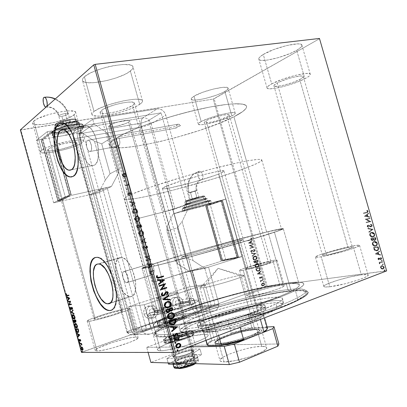 <?xml version="1.0" encoding="UTF-8"?>
<svg xmlns="http://www.w3.org/2000/svg" width="407" height="407" viewBox="0 0 407 407"><rect width="100%" height="100%" fill="white"/><g stroke="black" fill="none" stroke-linecap="round" stroke-linejoin="round"><path stroke-width="0.31" stroke-dasharray="2.04 1.53" d="M305.754 290.863L308.023 292.15C307.097 289.921 300.971 289.479 289.647 290.817L287.927 289.652C298.972 288.319 304.914 288.721 305.754 290.863C306.883 294.607 285.266 304.833 251.826 315.288C218.447 325.753 180.764 333.944 164.962 334.534L163.884 336.95C173.443 336.558 187.724 334.208 206.725 329.904M153.571 267.648L152.976 266.397L154.579 265.913L152.89 263.904L151.221 263.4L124.242 271.52C127.381 271.525 130.026 282.417 126.964 282.692L153.276 274.471L154.289 271.728L153.571 267.648L154.289 271.728L153.775 273.825L152.661 274.776L166.88 325.783C182.036 324.872 218.162 316.758 249.705 306.873C281.313 296.998 301.195 287.724 299.252 284.732C298.087 283.135 292.643 282.982 282.916 284.269L267.959 231.659C277.381 229.385 282.483 228.383 283.267 228.653C284.442 229.207 265.15 235.546 234.712 244.388C204.334 253.21 169.027 262.693 152.976 266.397L153.571 267.648M119.083 137.937L118.447 136.777L180.494 125.6L178.454 124.11L88.283 140.201C91.061 140.395 93.015 150.198 90.522 151.404L118.523 146.133L119.546 144.709L119.958 142.191L119.083 137.937L119.958 142.191L119.546 144.709L118.523 146.133L151.221 263.4L152.89 263.904L154.579 265.913C170.33 262.271 204.716 253.037 234.259 244.449C263.863 235.851 282.651 229.675 281.517 229.136C280.759 228.866 275.814 229.838 266.671 232.046L233.908 116.778C242.399 112.474 246.627 109.061 246.586 106.537C246.286 102.06 226.068 103.007 196.138 109.966C166.26 116.885 132.768 128.581 118.447 136.777L119.083 137.937M109.59 303.434L130.825 296.611C141.717 296.21 132.54 257.56 121.515 257.539L120.014 257.651L97.497 264.057L120.014 257.651C109.636 259.574 118.981 296.566 129.853 296.642L130.825 296.611L108.486 303.79M94.343 165.166C103.2 161.472 96.479 126.638 86.686 125.956L63.894 129.935L83.649 126.643C75.203 131.756 82.189 164.967 91.779 165.629L71.423 169.76L94.343 165.166L95.777 163.909L96.958 161.94L97.843 159.325L98.57 152.589L98.372 148.728L97.807 144.739L95.665 137.042L92.501 130.754L90.69 128.464L88.828 126.867L86.986 126.022L85.236 125.951L83.649 126.643L82.28 128.068L80.388 132.824L79.803 139.459L80.586 146.988L82.621 154.329L85.618 160.439L87.347 162.749L89.153 164.433L90.965 165.42L92.715 165.669L94.343 165.166M73.25 176.363C84.595 171.846 75.3 124.028 62.709 122.955L60.872 122.919L64.158 123.458L66.575 125.122L68.992 127.783L71.311 131.354L74.4 138.095L77.325 148.667L78.368 156.817L78.449 161.925L78.037 166.529L76.562 172.1L74.196 175.671L71.79 176.913L73.25 176.363M111.131 310.307C124.15 308.191 111.304 257.422 97.69 257.265L95.579 257.422L97.914 257.295L100.397 258.226L104.334 261.513L106.949 264.855L111.676 273.728L115.074 284.274L116.57 294.749L116.29 301.501L115.451 305.128L114.138 307.89L112.403 309.691L111.131 310.307M201.185 121.551C209.895 116.626 235.877 110.378 235.241 113.309C235.287 113.945 234.157 114.85 231.858 116.036L224.862 91.417C227.126 90.11 228.21 89.067 228.124 88.283C228.581 84.717 202.559 90.715 194.017 96.205L201.185 121.551L209.544 118.04L220.502 114.728L230.113 112.82L234.03 112.678L234.992 112.963L235.236 113.467L234.773 114.169L231.858 116.036L220.197 120.564L206.659 124.013L201.582 124.69L198.718 124.476L198.28 124.033L198.545 123.382L201.185 121.551L194.017 96.205L191.453 98.285L191.224 99.069L191.697 99.644L194.632 100.091L199.751 99.593L206.283 98.24L216.677 95.06L222.563 92.613L226.597 90.298L228.129 88.477L227.844 87.841L226.852 87.429L222.878 87.347L213.227 89.067L202.294 92.43L194.017 96.205C192.048 97.41 191.117 98.362 191.224 99.069C191.188 102.513 215.817 96.856 224.862 91.417L231.858 116.036C222.649 120.945 198.061 126.842 198.28 124.033C198.209 123.463 199.176 122.634 201.185 121.551M94.048 111.442C103.317 103.846 143.335 95.345 142.521 100.972C142.638 101.887 141.702 103.022 139.708 104.36L130.372 71.052C132.316 69.531 133.196 68.203 133.013 67.069C133.476 60.2 93.34 68.055 84.407 76.791L94.048 111.442L99.893 108.181L108.593 104.803L123.804 100.758L132.906 99.394L136.559 99.211L141.382 99.842L142.394 100.621L142.435 101.669L141.519 102.93L137.078 105.906L129.813 109.107L120.798 112.088L111.279 114.433L102.564 115.827L98.901 116.097L93.666 115.695L92.313 115.028L91.906 114.077L92.486 112.866L94.048 111.442L84.407 76.791L82.911 78.444L82.402 79.894L82.875 81.09L84.29 81.995L86.579 82.58L93.345 82.743L106.868 80.581L116.28 77.864L124.501 74.537L127.798 72.782L132.122 69.414L132.967 67.918L132.86 66.631L131.782 65.603L129.752 64.886L123.133 64.504L113.97 65.588L108.883 66.646L103.739 67.994L94.17 71.322L90.14 73.158L84.407 76.791C82.906 78.119 82.25 79.273 82.433 80.245C82.947 86.91 120.299 79.563 130.372 71.052L139.708 104.36C129.324 111.828 92.084 119.775 91.921 114.362C91.789 113.578 92.496 112.607 94.048 111.442M41.748 150.229C44.017 148.606 48.184 146.82 54.238 144.882L57.117 144.017C70.08 140.212 83.679 138.767 83.623 141.025L81.985 142.989L74.176 114.82L75.712 112.51C76.231 107.463 40.125 114.728 33.725 121.103L41.748 150.229L46.169 147.848L53.169 145.228L65.97 141.789L73.972 140.379L80.031 139.942L83.242 140.517L83.633 141.158L83.206 141.992L80.037 144.114L74.288 146.556L66.804 148.977L58.644 151.038L50.946 152.447L44.821 152.991L41.199 152.569L40.547 151.999L40.725 151.206L41.748 150.229L33.725 121.103L32.748 122.242L32.616 123.204L33.318 123.952L37.027 124.705L43.223 124.435L55.057 122.283L66.575 118.712L72.268 116.076L75.351 113.67L75.733 112.673L75.29 111.864L74.033 111.274L69.236 110.872L62.001 111.564L49.14 114.408L38.07 118.462L33.725 121.103L32.591 123.097C32.855 128.001 66.896 121.093 74.176 114.82L81.985 142.989C74.481 148.484 40.532 155.891 40.522 151.913L41.748 150.229M271.693 83.893C283.002 77.554 310.994 70.721 310.312 74.405C310.343 75.422 308.537 76.867 304.889 78.744L296.698 50.29C300.28 48.219 302.025 46.556 301.923 45.304C302.37 40.817 274.354 47.4 263.268 54.462L271.693 83.893L282.31 79.334L295.263 75.381L305.83 73.484L309.615 73.723L310.282 74.283L310.103 75.102L309.111 76.15L304.889 78.744L298.331 81.665L290.42 84.483L282.28 86.818L275.035 88.334L269.729 88.823L268.065 88.64L267.165 88.171L267.073 87.439L267.811 86.457L271.693 83.893L263.268 54.462L259.488 57.362L258.801 58.522L258.944 59.432L259.89 60.063L261.594 60.394L266.961 60.144L278.256 57.677L290.222 53.449L296.698 50.29L300.819 47.37L301.765 46.149L301.887 45.146L301.17 44.414L299.628 43.987L297.303 43.88L286.681 45.523L273.763 49.542L263.268 54.462C260.124 56.385 258.623 57.906 258.771 59.025C258.806 63.344 285.017 57.245 296.698 50.29L304.889 78.744C292.999 85.027 266.824 91.371 267.017 87.851C266.931 86.945 268.493 85.628 271.693 83.893M272.904 260.47C275.427 260.012 276.791 259.91 276.999 260.154C278.714 260.973 252.966 268.712 243.238 270.273L250.514 296.011C260.424 295.029 286.126 287.037 284.223 285.561C283.974 285.159 282.565 285.124 280.001 285.455L272.904 260.47L280.001 285.455L283.42 285.256L284.147 285.47L284.162 285.887L282.026 287.261L277.274 289.194L266.906 292.45L253.032 295.645L248.606 296.164L246.83 295.833L247.013 295.365L249.44 293.94L257.255 291.015L271.184 287.149L280.001 285.455C269.668 286.665 245.365 294.236 246.83 295.833C247.029 296.204 248.26 296.265 250.514 296.011L243.238 270.273L239.667 270.492C238.39 269.551 262.734 262.23 272.904 260.47L276.246 260.022L276.908 260.378L276.16 260.851L263.227 265.318L248.713 269.144L241.366 270.553L239.667 270.492L242.384 268.981L250.259 266.295L264.163 262.418L272.904 260.47M179.563 347.354L179.889 347.268C195.319 343.233 209.605 336.945 208.165 335.042C207.855 334.432 206.517 334.172 204.146 334.264L194.622 300.285C196.937 300.005 198.214 300.056 198.458 300.437C199.695 301.592 185.165 307.148 169.765 311.274L167.414 311.899C160.012 313.812 154.462 314.962 150.773 315.344L160.612 350.722C164.362 350.671 169.917 349.745 177.274 347.939M127.859 308.42L130.077 308.511C132.356 309.732 96.952 320.777 88.868 321.311L97.034 350.946C105.367 351.287 140.664 339.677 138.126 337.515L135.801 337.067L127.859 308.42L135.801 337.067L138.075 337.434L138.014 337.998L135.439 339.804L129.894 342.287L113.568 347.685L105.444 349.705L99.16 350.803L97.034 350.946L95.187 350.417L95.508 349.776L98.519 347.878L111.599 342.786L123.687 339.28L130.749 337.724L135.801 337.067C126.719 337.149 93.442 348.061 95.202 350.483L97.034 350.946L88.868 321.311L87.129 321.164C85.633 319.693 119.012 309.305 127.859 308.42L130.037 308.46L129.93 308.842L127.259 310.297L113.894 315.049L97.171 319.704L88.868 321.311L87.118 321.123L90.593 319.108L103.785 314.484L115.868 311.019L127.859 308.42M353.001 245.889C357.01 245.167 359.203 244.994 359.574 245.375C361.645 246.449 333.842 254.757 321.204 256.807L329.782 286.767C342.653 285.46 370.421 276.897 368.111 274.995C367.663 274.369 365.405 274.318 361.335 274.837L353.001 245.889L361.335 274.837L367.607 274.664L368.142 275.081L367.811 275.722L364.601 277.574L358.384 279.95L345.67 283.643L329.782 286.767L325.188 286.981L324.084 286.726L323.824 286.243L324.404 285.551L327.9 283.684L337.739 280.214L350.168 276.923L361.335 274.837C347.98 276.439 322.059 284.468 323.845 286.503C324.186 287.083 326.165 287.174 329.782 286.767L321.204 256.807C317.648 257.412 315.735 257.534 315.456 257.173C313.904 255.967 339.865 248.189 353.001 245.889L359.116 245.202L359.6 245.431L359.218 245.894L353.108 248.463L345.696 250.819L324.491 256.186L318.584 257.209L316.717 257.372L315.461 257L319.663 254.904L329.553 251.668L341.946 248.316L353.001 245.889M286.075 283.14C296.535 281.741 302.396 281.893 303.668 283.598C305.754 286.767 284.656 296.622 250.936 307.158C217.282 317.694 178.831 326.302 162.917 327.203L164.962 334.534C180.962 333.938 219.48 325.514 253.118 314.881C286.828 304.258 307.834 294.058 305.657 290.573C304.334 288.69 298.428 288.38 287.927 289.652L286.075 283.14L287.927 289.652C246.235 294.205 151.725 324.237 155.26 332.845C155.825 334.203 159.056 334.768 164.962 334.534L162.917 327.203C157.046 327.549 153.846 327.101 153.317 325.859C149.995 318.004 244.556 288.253 286.075 283.14L297.247 282.193L301.831 282.56L303.139 283.058L303.739 283.776L303.607 284.707L301.058 287.194L291.432 292.374L281.323 296.622L253.968 306.201L221.515 315.618L197.792 321.403L183.796 324.277L172.019 326.231L162.917 327.203L156.771 327.208L154.838 326.862L153.663 326.302L153.241 325.534L153.541 324.572L156.217 322.141L164.891 317.46L178.154 311.935L200.895 304.004L220.156 298.133L246.469 291.102L270.848 285.689L286.075 283.14M299.725 79.548C302.157 78.286 303.357 77.315 303.327 76.638C303.739 74.15 284.915 78.739 277.157 83.048L326.439 255.011C335.088 253.586 353.785 248 352.437 247.258C352.192 246.998 350.732 247.11 348.056 247.588L299.725 79.548L348.056 247.588C339.173 249.125 321.332 254.472 322.441 255.275C322.639 255.525 323.972 255.433 326.439 255.011L277.157 83.048C274.928 84.239 273.845 85.149 273.896 85.78C273.713 88.187 291.697 83.827 299.725 79.548L303.21 77.081L303.301 76.531L302.818 76.16L300.218 76.017L293.076 77.31L287.245 78.978L279.207 82.041L275.559 83.974L273.947 85.465L273.982 85.979L277.279 86.37L284.249 85.078L292.623 82.535L299.725 79.548M75.727 144.114L76.791 142.811C76.857 141.148 66.224 142.465 57.194 145.319C52.941 146.657 49.995 147.894 48.367 149.038L95.284 319.19C100.87 318.788 124.71 311.35 123.25 310.495L121.795 310.424L75.727 144.114L121.795 310.424C115.853 310.989 92.949 318.126 94.053 319.098L95.284 319.19L48.367 149.038L47.492 150.214C47.416 152.935 70.706 147.858 75.727 144.114L76.796 142.877L76.501 142.45L74.272 142.074L64.738 143.345L53.582 146.54L49.629 148.265L47.65 149.705L47.502 150.249L48.876 150.88L50.331 150.946L59.758 149.628L70.492 146.556L75.727 144.114M172.482 309.646C183.74 306.349 189.703 304.044 190.354 302.732L187.836 302.615L132.636 105.459L134.473 103.205C134.926 99.405 108.033 105.118 101.597 110.272L158.023 312.851L172.476 309.646M227.065 116.895C228.602 116.102 229.35 115.496 229.314 115.069C229.701 113.09 212.195 117.302 206.212 120.645L248.102 268.666C254.772 267.582 272.115 262.367 270.996 261.798L268.269 262.001L227.065 116.895L268.269 262.001C261.401 263.176 244.699 268.198 245.619 268.824L248.102 268.666L206.212 120.645L204.187 122.359C203.993 124.283 220.853 120.238 227.065 116.895L229.314 115.161L228.454 114.637L223.865 115.033L219.276 116.041L209.686 119.088L206.212 120.645L204.182 122.344L206.385 122.807L211.981 121.922L219.114 119.994L227.065 116.895M266.392 286.726L213.176 99.069L20.905 129.991L81.934 352.096L266.392 286.726L81.476 352.376L81.934 352.096L20.905 129.991L20.35 129.889L213.176 99.069L266.392 286.726L386.584 270.762L319.526 38.716L214.153 98.753L267.394 286.472L266.392 286.726M261.63 283.821L263.08 282.992L264.306 283.669L264.229 285.221L262.785 286.009L261.564 285.327L261.63 283.821L261.442 285.027L261.63 283.821L262.546 283.089L264.433 283.979L263.461 285.862L262.215 285.897L261.442 285.027L262.215 285.897L263.522 285.882L264.606 283.954L262.724 283.069L261.63 283.821M263.151 279.65L263.258 280.036L261.136 280.906L260.633 281.929L260.795 280.891L260.368 281.039L260.256 280.652L263.324 279.624L260.256 280.652L263.151 279.65L263.258 280.036L261.314 280.774L260.689 281.98L260.795 280.891L260.368 281.039L260.256 280.652L260.368 281.039L260.968 280.866L260.505 281.725L260.862 281.954L261.314 280.774L263.431 280.011L263.151 279.65M259.452 278.006L259.549 277.36L260.124 276.984L261.884 277.533L261.813 276.256L262.429 276.908L262.22 277.752L261.34 278.032L260.17 277.386L259.803 277.823L260.261 278.296L260.073 278.607L259.712 278.388L259.625 277.981L260.251 278.581L259.452 278.006L259.92 277.05L261.772 277.599L262.062 276.989L261.609 276.567L261.813 276.256L262.429 276.908L261.823 278.006L260.063 277.421L260.073 278.607L260.434 278.271L259.814 277.91L260.098 277.406L261.996 277.981L262.601 276.882L261.813 276.256L261.609 276.567L262.235 276.964L261.945 277.574L260.007 277.014L259.452 278.006M260.022 268.615L259.849 270.299L258.069 271.301L256.527 270.813L255.723 268.783L259.691 267.46L260.195 268.584L259.864 267.43L260.022 268.615C260.271 269.836 259.905 270.65 258.918 271.057L256.415 270.68L255.723 268.783L259.864 267.43L255.723 268.783L256.415 270.68L259.091 271.031C260.078 270.624 260.444 269.81 260.195 268.584L260.022 268.615M257.595 260.063L257.931 261.584L257.468 262.398L256.563 262.642L255.845 262.144L254.731 262.947L254.004 262.525L253.617 261.355L257.768 260.027L253.617 261.355L257.595 260.063L257.875 261.055L257.087 262.596L255.845 262.144L255.133 262.891L253.815 262.062L253.617 261.355L253.815 262.062L255.133 262.891L256.018 262.113L257.422 262.5L258.048 261.024L257.595 260.063M255.698 253.368L252.182 256.303L252.065 255.881L254.746 253.709L251.378 253.454L251.261 253.037L255.871 253.337L251.261 253.037L255.718 253.434L252.182 256.303L252.065 255.881L254.746 253.709L251.378 253.454L251.261 253.037L251.378 253.454L254.919 253.673L252.065 255.881L252.182 256.303L255.698 253.368M253.24 244.709L250.274 245.625L253.948 247.191L249.954 248.433L249.847 248.051L252.828 247.125L249.14 245.558L253.134 244.327L253.413 244.668L253.307 244.286L253.24 244.709L250.274 245.625L253.948 247.191L249.954 248.433L249.847 248.051L252.828 247.125L249.14 245.558L253.307 244.286L249.14 245.558L252.996 247.085L249.847 248.051L250.127 248.397L254.116 247.156L250.274 245.625L253.24 244.709M250.371 239.703L251.211 239.235L250.681 238.227L250.936 237.942L251.663 238.741L251.378 239.708L247.817 240.893L247.71 240.512L250.951 239.484L251.251 238.858L250.681 238.227L250.936 237.942L251.663 238.741L251.226 239.804L247.817 240.893L247.71 240.512L247.817 240.893L251.399 239.764L251.831 238.7L250.936 237.942L250.681 238.227L251.424 238.817L251.124 239.448L250.371 239.703M248.453 243.127L251.999 240.313L252.116 240.73L250.982 241.631L251.378 243.025L252.798 243.147L252.915 243.559L248.468 243.193L251.999 240.313L252.116 240.73L250.982 241.631L251.378 243.025L252.798 243.147L252.915 243.559L248.468 243.193L253.088 243.523L252.971 243.106L251.378 243.025L250.982 241.631L252.284 240.69L252.167 240.278L248.453 243.127M254.904 250.188L254.767 251.083L254.126 251.577L251.638 250.707L251.109 251.282L251.831 251.902L251.674 252.279L250.748 251.612L250.844 250.758L251.567 250.31L253.586 251.19L254.268 251.053L254.492 250.285L253.607 249.715L253.719 249.343L255.077 250.152L253.719 249.343L254.904 250.188L254.314 251.501L251.495 250.737L251.129 251.399L251.831 251.902L251.674 252.279L250.722 251.531L251.231 250.417L252.065 250.351L254.121 251.155L254.492 250.285L253.607 249.715L253.892 249.308L253.607 249.715L254.665 250.249L254.014 251.195L252.238 250.315L251.404 250.346L250.722 251.531L251.674 252.279L252.004 251.867L251.129 251.399L251.495 250.737L254.126 251.577L254.482 251.465L254.904 250.188M254.324 256.105L255.815 256.13L256.99 257.585L256.629 259.045L255.026 260.032L253.52 259.742L252.696 258.45L253.078 256.99L254.497 256.069L252.92 258.643L254.324 256.105C255.448 255.728 256.324 256.145 256.939 257.356L255.393 259.941C254.248 260.338 253.368 259.915 252.747 258.679L252.92 258.643C253.541 259.88 254.421 260.302 255.565 259.91L257.112 257.326C256.496 256.11 255.621 255.693 254.497 256.069L254.324 256.105M256.425 263.512L257.911 263.533L258.598 263.975L259.086 264.982L258.725 266.448L257.127 267.45L255.621 267.165L254.823 265.99L255.179 264.413L256.598 263.482L255.021 266.071L256.425 263.512C257.55 263.126 258.42 263.543 259.035 264.754L257.494 267.353C256.354 267.755 255.474 267.338 254.848 266.102L255.021 266.071C255.647 267.307 256.527 267.725 257.667 267.323L259.208 264.723C258.593 263.512 257.723 263.095 256.598 263.482L256.425 263.512M257.193 273.972L260.704 271.031L260.826 271.449L259.702 272.39L260.098 273.789L261.513 273.87L261.63 274.287L257.209 274.038L260.704 271.031L260.826 271.449L259.702 272.39L260.098 273.789L261.513 273.87L261.63 274.287L257.209 274.038L261.803 274.262L261.686 273.845L260.098 273.789L259.702 272.39L260.999 271.423L260.882 271.006L257.193 273.972M262.525 278.536L262.902 279.019L262.317 279.034L262.703 278.51L262.286 278.968L262.525 278.536L262.947 278.739L262.739 279.161L262.286 278.968L262.912 279.136L263.12 278.714L262.525 278.536M263.36 281.471L263.736 281.954L263.151 281.975L263.538 281.446L263.12 281.909L263.36 281.471L263.782 281.68L263.563 282.102L263.12 281.909L263.741 282.076L263.955 281.654L263.36 281.471M264.718 286.263L265.094 286.747L264.509 286.772L264.896 286.243L264.479 286.701L264.718 286.263L265.14 286.467L264.901 286.904L264.479 286.701L265.074 286.879L265.313 286.447L264.718 286.263M380.83 266.209L381.598 265.649L382.544 265.593L384.025 266.671L384.254 267.465L383.954 268.457L383.206 268.976L382.239 269.017L380.779 267.928L380.586 266.3L380.387 267.648L380.83 266.209L381.908 265.578L384.177 267.063C384.305 268.259 383.882 268.92 382.911 269.037L381.557 268.747L380.387 267.648L381.313 268.839L382.661 269.134C383.638 269.012 384.06 268.355 383.933 267.16L381.908 265.578L380.83 266.209M382.565 261.711L382.702 262.184L380.189 262.708L379.685 263.853L379.436 263.222L379.787 262.612L379.288 262.683L379.151 262.215L382.565 261.711L378.907 262.306L382.565 261.711L382.702 262.184L380.397 262.596L379.685 263.853L379.787 262.612L378.907 262.306L379.039 262.774L379.787 262.612L379.217 263.604L379.461 263.512L379.436 263.945L379.98 263.573L379.614 263.466L380.153 262.688L382.702 262.184L382.321 261.803L382.565 261.711M378.149 258.964L378.251 258.231L378.917 257.916L381.018 258.944L381.217 258.348L380.672 257.753L380.911 257.438L381.7 258.567L381.42 259.274L380.815 259.498L378.825 258.42L378.556 258.821L379.105 259.478L378.897 259.798L377.905 259.05L378.897 259.798L378.149 258.964L378.892 257.921L380.835 259.01L381.217 258.348L380.672 257.753L380.911 257.438L381.654 258.338L380.952 259.483L378.902 258.404L378.576 258.928L379.105 259.478L378.647 259.885L379.105 259.478L378.332 259.02L378.902 258.404L380.133 259.498L380.952 259.483L381.654 258.338L380.911 257.438L380.423 257.845L381.217 258.348L380.835 259.01L380.23 259.04L379.349 257.997L378.78 257.931L378.149 258.964M378.632 248.087L378.459 250.035L377.635 250.651L376.383 250.86L374.572 249.979L373.59 247.461L378.22 246.657L378.632 248.087L378.383 248.173L377.971 246.744L378.22 246.657L378.632 248.087C378.927 249.75 378.398 250.661 377.04 250.819L374.44 249.806L373.59 247.461L378.22 246.657L373.341 247.548L373.59 247.461L373.341 247.548L374.196 249.893L376.796 250.905C378.154 250.748 378.683 249.837 378.383 248.173L378.632 248.087M375.58 237.525L376.007 239.387L375.269 240.384L374.257 240.344L373.575 239.698L373.031 240.369L372.029 240.369L371.449 239.83L370.975 238.4L375.58 237.525L370.726 238.482L375.58 237.525L375.936 238.756L375.035 240.445L373.575 239.698L372.583 240.476L371.22 239.26L370.975 238.4L370.975 239.347L372.334 240.557L373.575 239.698L374.608 240.552L375.035 240.445L375.936 238.756L375.686 238.838L375.33 237.612L375.58 237.525M373.194 229.268L369.195 232.229L369.047 231.72L372.09 229.533L368.193 228.759L368.045 228.251L373.194 229.268L367.796 228.332L373.194 229.268L369.195 232.229L369.047 231.72L372.09 229.533L368.193 228.759L367.796 228.332L367.943 228.841L372.09 229.533L368.798 231.802L369.047 231.72L368.946 232.316L373.194 229.268M370.105 218.579L366.707 219.337L370.991 221.642L366.422 222.634L366.285 222.166L369.688 221.428L365.41 219.129L369.968 218.111L370.105 218.579L369.856 218.661L369.968 218.111L370.105 218.579L366.707 219.337L370.991 221.642L366.422 222.634L366.285 222.166L369.688 221.428L365.41 219.129L369.968 218.111L365.16 219.205L369.688 221.428L366.041 222.247L366.285 222.166L366.173 222.715L370.991 221.642L366.458 219.414L370.105 218.579M366.646 212.266L367.658 211.574L366.961 210.521L367.246 210.195L368.106 211.228L367.806 212.362L363.766 213.436L363.629 212.968L366.646 212.266L363.385 213.049L366.646 212.266L367.638 211.335L366.961 210.521L367.246 210.195L368.106 211.228C368.137 212.22 367.709 212.713 366.829 212.724L363.766 213.436L363.629 212.968L363.517 213.517L366.58 212.8C367.46 212.795 367.887 212.296 367.857 211.304L366.997 210.277L366.712 210.597L367.638 211.335L366.646 212.266M364.555 216.163L368.538 213.161L368.686 213.675L367.404 214.642L367.897 216.356L369.551 216.651L369.698 217.165L364.326 216.321L368.538 213.161L368.686 213.675L367.404 214.642L367.897 216.356L369.551 216.651L369.698 217.165L364.326 216.321L369.698 217.165L369.302 216.733L369.551 216.651L367.648 216.438L367.897 216.356L367.648 216.438L367.155 214.718L368.686 213.675L368.437 213.751L368.538 213.161L364.555 216.163M372.186 225.356L372.044 226.409L371.098 226.933L368.147 225.59L367.877 226.368L368.671 226.989L368.493 227.411L367.852 227.07L367.348 225.905L368.132 225.086L368.895 225.178L370.675 226.378L371.433 226.328L371.703 225.422L370.66 224.623L370.782 224.191L371.749 224.659L372.186 225.356L370.538 224.272L372.186 225.356L371.316 226.908L368.386 225.544L367.852 226.297L368.671 226.989L368.493 227.411L367.384 226.399L368.335 225.061L371.174 226.44L371.703 225.422L370.66 224.623L370.782 224.191L370.411 224.705L371.703 225.422L371.174 226.44L370.431 226.46L368.895 225.178L368.132 225.086L367.139 226.48L368.493 227.411L368.671 226.989L367.602 226.373L368.249 225.559L371.067 226.989L372.186 225.356M371.657 232.321L373.397 232.575L374.654 233.933L374.654 235.765L373.397 236.915L371.245 236.762L369.994 235.383L370.004 233.572L371.413 232.402C370.095 232.631 369.51 233.562 369.653 235.195L369.902 235.114C369.76 233.481 370.345 232.55 371.657 232.321L372.074 232.27C373.239 232.204 374.13 232.85 374.745 234.208C374.903 235.862 374.318 236.803 372.995 237.027L372.593 237.072C371.413 237.144 370.512 236.492 369.902 235.114L369.653 235.195C370.268 236.579 371.164 237.23 372.344 237.159L372.746 237.108C374.069 236.884 374.654 235.948 374.496 234.29L374.745 234.208L374.496 234.29C373.88 232.931 372.99 232.285 371.825 232.351L371.657 232.321M374.282 241.412L376.032 241.692L377.289 243.065L377.289 244.887L376.027 246.016L373.865 245.833L372.608 244.444L372.619 242.633L374.038 241.499C372.715 241.707 372.125 242.628 372.268 244.256L372.517 244.169C372.374 242.541 372.965 241.621 374.282 241.412L374.644 241.366C375.834 241.29 376.75 241.946 377.386 243.34C377.538 244.989 376.953 245.914 375.62 246.118L375.274 246.159C374.069 246.245 373.148 245.579 372.517 244.169L372.268 244.256C372.904 245.665 373.824 246.332 375.03 246.245L375.376 246.204C376.704 246.001 377.289 245.075 377.136 243.427L377.386 243.34L377.136 243.427C376.5 242.033 375.585 241.376 374.394 241.453L374.282 241.412M375.417 253.79L379.492 251.068L379.639 251.582L378.327 252.462L378.825 254.182L380.504 254.573L380.652 255.087L375.193 253.958L379.492 251.068L379.639 251.582L378.327 252.462L378.825 254.182L380.504 254.573L380.652 255.087L375.193 253.958L380.652 255.087L380.408 255.179L380.504 254.573L378.581 254.273L378.825 254.182L378.581 254.273L378.083 252.549L379.639 251.582L379.395 251.674L379.492 251.068L375.417 253.79M381.802 260.261L382.321 260.77L381.746 260.989L381.512 260.536L381.802 260.261L381.557 260.353L381.278 260.806L381.802 260.261L382.31 260.597L382.031 261.05L381.278 260.806L381.746 261.141L382.31 260.597L381.802 260.261M382.85 263.884L383.374 264.316L382.789 264.611L382.56 264.158L382.85 263.884L382.605 263.98L382.326 264.428L382.85 263.884L383.358 264.224L383.079 264.672L382.326 264.428L382.804 264.769L383.358 264.224L382.85 263.884M384.559 269.8L385.083 270.233L384.498 270.523L384.269 270.07L384.559 269.8L384.315 269.892L384.035 270.34L384.559 269.8L385.068 270.141L384.788 270.589L384.035 270.34L384.544 270.68L385.068 270.141L384.559 269.8M132.636 105.459L187.836 302.615C179.619 303.434 154.462 311.33 155.876 312.693L158.023 312.851L101.597 110.272L100.081 112.307C100.081 116.005 125.692 110.551 132.636 105.459L134.432 103.632L134.366 102.93L132.275 102.101L127.823 102.147L121.683 103.078L114.815 104.757L105.586 108.064L101.597 110.272L100.076 112.067L100.31 112.729L102.681 113.446L107.199 113.314L113.166 112.373L119.714 110.76L125.905 108.71L132.636 105.459M319.47 38.451L319.526 38.716L213.176 99.069L214.153 98.753L267.394 286.472L386.65 270.904L319.47 38.451M163.884 336.95L157.565 336.757L155.576 336.299L154.365 335.617L153.922 334.732L154.222 333.648L155.245 332.387L162.261 327.716L169.841 324.043L184.661 318.03L215.496 307.733L249.048 298.621L268.111 294.378L279.594 292.262L294.012 290.369L301.175 290.074L305.952 290.623L307.336 291.224L307.997 292.048L307.906 293.091L305.392 295.823L299.684 299.359L285.358 305.901L265.11 313.375L240.98 320.96L215.715 327.762L199.71 331.466L185.333 334.295L173.229 336.136L163.884 336.95L164.962 334.534C159.478 334.752 156.298 334.284 155.423 333.119C149.496 324.995 245.706 294.241 287.927 289.652L289.647 290.817C246.393 295.406 148.331 326.811 154.167 335.393C155.042 336.62 158.277 337.144 163.884 336.95M204.146 334.264L207.774 334.661L208.211 335.312L207.672 336.243L206.156 337.428L200.392 340.369L191.733 343.681L181.578 346.81L171.622 349.237L163.533 350.549L160.612 350.722L157.54 350.096L157.468 349.333L160.175 347.085L166.163 344.19L174.491 341.076L183.959 338.176L193.264 335.882L204.146 334.264C191.6 334.457 155.133 346.555 157.423 349.918C157.657 350.452 158.72 350.722 160.612 350.722L150.773 315.344C148.931 315.517 147.919 315.43 147.736 315.094C145.818 313.039 182.397 301.556 194.622 300.285L204.146 334.264M282.916 284.269L263.136 287.749L245.507 291.768L220.569 298.433L202.32 303.993L180.82 311.508L168.34 316.717L160.256 321.118L157.809 323.387L157.57 324.277L158.018 324.99L159.162 325.508L161.024 325.819L166.88 325.783L175.488 324.847L186.579 322.995L206.873 318.645L221.937 314.865L252.315 306.054L277.991 297.079L287.525 293.086L296.678 288.197L299.16 285.831L299.333 284.946L298.809 284.259L297.624 283.776L293.376 283.404L282.916 284.269C243.92 289.001 154.299 317.211 157.641 324.537C158.15 325.717 161.233 326.134 166.88 325.783L152.661 274.776L151.262 274.338L149.888 272.644L148.83 270.136L148.311 267.44C144.322 268.279 142.221 268.589 142.002 268.361C140.242 266.733 230.265 240.659 267.959 231.659L282.916 284.269M152.976 266.397L180.545 259.366L215.746 249.745L250.066 239.789L276.643 231.349L280.428 229.884L281.313 229.431L281.542 229.161L281.125 229.075L266.671 232.046L207.982 247.695L174.191 257.519L153.185 264.092L143.854 267.648L145.502 267.796L149.903 266.961L148.311 267.44L142.018 268.371L144.246 267.134L148.708 265.506L189.855 252.844L254.294 235.088L275.025 230.011L283.292 228.678L278.317 230.906L267.424 234.529L230.606 245.574L186.335 257.896L152.976 266.397M233.908 116.778L266.671 232.046C229.955 240.802 141.936 266.3 143.737 267.862L149.903 266.961L150.132 264.535L151.221 263.4L118.523 146.133L117.191 146.098L115.888 144.627L114.876 142.129L114.392 139.275C110.908 141.697 109.29 143.625 109.539 145.06C111.091 155.56 199.959 134.605 233.908 116.778L242.618 111.63L245.782 108.715L246.479 107.463L246.556 106.364L245.981 105.438L242.867 104.161L233.262 103.831L223.789 104.757L212.22 106.598L199.028 109.305L177.544 114.723L156.1 121.255L137.017 128.19L126.577 132.657L118.447 136.777L180.494 125.6L175.972 128.088L114.392 139.275L110.628 142.46L109.748 143.793L109.524 144.938L109.936 145.899L112.591 147.237L117.486 147.807L124.333 147.619L137.607 146.021L159.178 141.768L176.842 137.301L200.3 130.189L216.427 124.41L233.908 116.778L248.224 167.145C213.07 181.018 124.573 203.958 124.476 198.713C124.425 197.878 126.903 196.357 131.914 194.159L116.27 138.059C111.493 141.046 109.249 143.381 109.539 145.06C111.091 155.56 199.959 134.605 233.908 116.778C242.399 112.474 246.627 109.061 246.586 106.537C246.316 101.923 224.857 103.098 193.757 110.526C162.708 117.913 129.019 130.052 116.27 138.059L131.914 194.159C145.289 188.263 179.426 177.381 210.373 169.327C241.371 161.248 262.22 157.733 261.849 160.099C261.538 161.406 257 163.756 248.224 167.145L233.908 116.778L242.755 111.533L245.889 108.577L246.525 107.316L246.51 106.217L245.823 105.301L242.379 104.07L236.192 103.724L227.386 104.324L209.951 107.021L188.985 111.691L166.768 117.862L152.508 122.471L139.525 127.198L123.733 134.01L113.553 139.871L110.211 142.994L109.58 144.282L109.625 145.375L110.328 146.271L113.599 147.451L122.66 147.721L135.755 146.306L157.484 142.155L175.458 137.678L199.461 130.469L221.006 122.588L233.908 116.778M348.056 247.588L332 251.541L325.239 253.754L322.436 255.169L324.644 255.291L328.673 254.589L342.974 250.961L352.167 247.624L352.452 247.303L352.152 247.141L348.056 247.588M121.795 310.424L113.619 312.189L105.321 314.57L96.332 317.73L94.048 319.078L96.713 318.986L100.931 318.091L112.195 314.952L121.266 311.737L123.128 310.739L123.229 310.465L121.795 310.424M150.773 315.344L147.833 315.201L147.838 314.697L148.799 313.929L153.363 311.757L165.15 307.58L179.36 303.49L188.034 301.439L196.805 300.107L198.112 300.218L198.484 300.615L196.286 302.228L190.41 304.736L176.684 309.305L161.615 313.334L150.773 315.344M187.836 302.615L180.52 304.024L167.643 307.606L157.784 311.263L155.922 312.449L155.962 312.779L159.982 312.581L165.39 311.477L178.882 307.728L188.797 303.988L190.364 302.874L190.15 302.589L187.836 302.615M268.269 262.001L252.783 265.985L247.415 267.816L245.625 268.834L251.826 267.898L261.615 265.313L270.396 262.286L270.965 261.767L270.518 261.706L268.269 262.001M90.522 151.404L89.56 151.516L88.517 150.773L87.546 149.293L86.543 146.21L86.503 142.109L87.062 140.766L87.922 140.196L88.945 140.491L89.983 141.616L91.473 145.564L91.499 149.695L90.924 151.028L89.744 151.557C86.976 151.368 85.002 141.697 87.459 140.374L177.503 124.308C176.541 124.924 176.028 126.185 175.972 128.088L114.392 139.275L114.876 142.129L115.888 144.627L117.191 146.098L118.523 146.133L90.522 151.404M120.014 257.651L118.462 258.465L117.196 259.987L115.659 264.845L115.588 271.469L116.982 278.892L119.633 286.055L123.168 291.931L127.091 295.65L129.019 296.5L130.825 296.611L132.443 295.97L133.801 294.592L134.844 292.521L135.526 289.83L135.699 283.023L134.264 275.249L131.461 267.77L127.737 261.798L125.722 259.681L123.708 258.262L121.785 257.575L120.014 257.651M126.964 282.692L125.895 282.453L124.766 281.405L122.96 277.63L122.588 273.56L123.046 272.176L123.865 271.54L124.929 271.749L126.073 272.782L127.905 276.592L128.271 280.708L127.798 282.082L126.628 282.707C123.504 282.692 120.843 271.937 123.865 271.54L151.221 263.4L150.132 264.535L149.903 266.961L148.311 267.44L148.83 270.136L149.888 272.644L151.262 274.338L152.661 274.776L126.964 282.692M177.503 124.308L176.394 125.712L175.972 128.088L180.494 125.6L179.004 124.262L177.503 124.308M363.385 213.049L367.236 212.016L367.389 211.411L366.712 210.597L366.997 210.277L367.796 211.136L367.877 211.976L367.251 212.602L363.517 213.517L363.385 213.049M364.326 216.321L369.449 217.246L369.302 216.733L367.648 216.438L367.155 214.718L368.437 213.751L368.289 213.237L364.326 216.321M365.41 216.031L366.743 215.028L367.124 216.341L365.41 216.031L367.373 216.265L365.41 216.031L366.743 215.028L367.124 216.341L367.373 216.265L366.992 214.947L365.41 216.031M369.719 218.188L365.16 219.205L369.439 221.51L366.041 222.247L366.173 222.715L370.741 221.723L366.458 219.414L369.856 218.661L369.719 218.188M370.538 224.272L371.845 225.188L371.652 226.679L370.619 226.999L368.162 225.626L367.572 226.236L368.421 227.07L368.249 227.493L367.323 226.862L367.16 225.768L367.974 225.152L370.431 226.46L371.184 226.409L371.459 225.503L370.411 224.705L370.538 224.272M367.796 228.332L367.943 228.841L371.845 229.619L368.798 231.802L368.946 232.316L372.97 229.431L367.796 228.332M369.653 235.195L369.988 233.262L371.83 232.351L373.575 232.931L374.598 234.849L373.875 236.574L372.324 237.159L370.568 236.569L369.653 235.195M372.608 236.64L373.88 235.775L373.982 234.259L372.934 233.074L371.22 232.962L370.243 233.811L370.202 235.343L371.215 236.431L372.608 236.64L370.375 235.043L372.858 236.553C373.926 236.381 374.399 235.622 374.267 234.284L374.018 234.366C374.15 235.704 373.682 236.462 372.608 236.64M374.267 234.284L372.125 232.748L371.545 232.87L374.018 234.366L374.094 233.857L373.183 232.987L371.795 232.789C370.736 232.972 370.263 233.725 370.375 235.043L370.126 235.124C370.014 233.806 370.487 233.053 371.545 232.87L370.645 233.481L370.309 234.381L370.553 235.465L371.459 236.35L372.69 236.579L373.768 236.126L374.277 235.332L374.267 234.284M370.726 238.482L375.33 237.612L375.737 239.621L374.908 240.506L374.013 240.43L373.331 239.784L372.781 240.456L372.054 240.537L371.281 240.044L370.726 238.482M373.341 238.736L374.089 239.967L374.74 240.038L375.203 239.621L374.995 238.176L373.275 238.497L373.519 238.41L373.616 239.474L373.341 238.736M371.469 239.352L371.835 239.957L372.695 239.942L372.802 238.588L371.332 238.863L371.469 239.352L371.576 238.777L371.469 239.352L372.634 239.982L372.257 240.084L371.469 239.352M372.634 239.982L372.873 238.828L372.39 240.069L373.163 239.586L373.051 238.502L372.873 238.828L373.051 238.502L371.332 238.863L373.051 238.502L371.576 238.777L371.957 239.754L372.634 239.982M373.86 239.387L374.898 239.972L373.616 239.474L374.898 239.972L375.396 238.629L374.654 240.059L375.223 239.83L375.503 239.331L375.239 238.09L375.147 238.716L375.239 238.09L373.275 238.497L375.239 238.09L373.519 238.41L373.86 239.387M372.268 244.256L372.608 242.333L374.46 241.453L376.21 242.053L377.233 243.981L376.511 245.686L374.949 246.25L373.188 245.64L372.268 244.256M375.239 245.736L376.511 244.892L376.582 243.274L375.569 242.185L373.845 242.053L372.863 242.887L372.822 244.409L373.835 245.513L375.239 245.736L372.99 244.108L375.483 245.65C376.561 245.492 377.035 244.744 376.902 243.406L376.653 243.493C376.785 244.831 376.312 245.579 375.239 245.736M376.902 243.406L374.71 241.844L374.17 241.967L376.653 243.493L376.729 242.979L375.814 242.099L374.42 241.88C373.356 242.048 372.878 242.791 372.99 244.108L372.746 244.195C372.634 242.877 373.107 242.134 374.17 241.967L373.265 242.552L372.919 243.661L373.29 244.724L374.079 245.426L375.315 245.675L376.404 245.233L376.907 244.449L376.902 243.406M377.971 246.744L378.541 248.987L378.072 250.285L376.134 250.946L374.465 250.224L373.341 247.548L377.971 246.744M373.952 247.934L374.557 249.572L375.564 250.366L377.197 250.274L377.955 249.471L377.63 247.303L373.952 247.934L377.874 247.212L374.196 247.848L374.038 248.245L373.952 247.934M374.287 248.158L374.806 249.486L374.557 249.572L374.038 248.245L374.287 248.158L374.806 249.486L376.902 250.346L376.383 250.468L374.557 249.572L376.77 250.366L378.271 249.003L376.658 250.432L377.686 250.051L378.2 249.384L377.874 247.212L377.777 247.807L377.874 247.212L374.196 247.848L374.287 248.158M375.193 253.958L380.408 255.179L380.26 254.665L378.581 254.273L378.083 252.549L379.395 251.674L379.248 251.16L375.193 253.958M376.297 253.739L377.66 252.828L378.042 254.146L376.297 253.739L378.291 254.06L376.297 253.739L377.66 252.828L378.042 254.146L378.291 254.06L377.91 252.737L376.297 253.739M378.647 259.885L377.905 259.05L378.113 258.206L379.105 258.089L380.591 259.101L380.998 258.567L380.423 257.845L380.662 257.524L381.115 257.88L381.451 258.654L381.176 259.366L380.133 259.498L378.658 258.491L378.312 258.913L378.861 259.569L378.647 259.885M381.278 260.806L381.629 260.348L382.076 260.775L381.715 261.146L381.278 260.806M378.907 262.306L382.321 261.803L382.458 262.276L380.046 262.739L379.436 263.945L379.192 263.314L379.543 262.703L379.039 262.774L378.907 262.306M382.326 264.428L382.748 263.98L383.124 264.494L382.692 264.764L382.326 264.428M380.387 267.648L380.586 266.3L381.817 265.654L383.201 266.092L384.005 267.562L383.536 268.737L382.499 269.149L381.166 268.742L380.387 267.648M382.529 268.661L383.455 268.045L383.389 266.926L382.275 266.147L381.364 266.275L380.769 267.44L381.807 268.589L382.529 268.661L380.804 267.587L382.529 268.661L383.755 267.124L382.529 268.661M383.755 267.124L382.046 266.051L383.755 267.124L383.007 266.219L382.046 266.051L380.804 267.587L382.046 266.051L381.028 266.916L381.573 268.238L383.206 268.432L383.699 267.948L383.755 267.124M384.035 270.34L384.315 269.892L384.839 270.324L384.473 270.686L384.035 270.34M367.373 216.265L366.992 214.947L365.654 215.954L367.373 216.265M378.291 254.06L377.91 252.737L376.541 253.647L378.291 254.06M67.252 295.411L69.032 295.034L68.717 295.131L69.032 295.034L69.159 295.492L68.829 295.553L69.159 295.492L69.032 295.034L67.252 295.411M66.834 295.401L66.555 293.681L66.234 293.773L66.784 293.874L66.463 294.587L66.829 294.795L66.514 294.892L67.567 295.314L66.957 295.085L66.555 293.681L66.834 295.401M69.572 298.255L69.912 298.234L67.913 300.615L69.912 298.234L69.572 298.255M68.585 299.13L68.234 297.853L68.585 299.13M67.257 296.983L67.17 296.662L69.892 298.158L67.17 296.662L67.257 296.983M68.452 297.787L68.803 299.059L68.452 297.787M68.488 301.47L70.686 301.053L70.37 301.149L70.716 301.149L70.396 301.246L70.716 301.149L69.846 304.283L69.531 304.385L71.505 304.019L71.184 304.121L71.505 304.019L71.632 304.477L71.296 304.533L71.632 304.477L71.505 304.019L69.846 304.283L70.686 301.053L68.488 301.47M70.243 308.46L70.253 307.717L70.243 308.46L70.564 308.364L70.243 308.465M71.215 309.122L70.62 308.542L70.462 307.031L70.304 307.397L70.462 307.031L70.146 307.132L70.676 307.387L70.36 307.483L70.676 307.387L70.564 308.364L71.164 309.137L70.894 309.223M71.398 308.771L71.52 307.88L71.398 308.771M71.693 307.249L71.958 307.137L72.69 308.124L72.37 308.221L72.69 308.124L72.629 309.325L72.309 309.427L72.761 308.847L72.517 307.667L71.693 307.249M72.451 308.827L72.1 307.6L72.451 308.827M71.922 307.636L71.479 308.013L71.8 307.911L71.734 308.506L71.052 309.666L71.601 309.244L71.922 307.636M70.701 309.203L70.345 308.43L70.701 309.203M72.884 310.297L73.138 309.966L72.817 310.068L73.138 309.966L73.275 310.465L71.657 312.235L74.069 313.354L73.748 313.456L74.069 313.354L74.206 313.853L73.886 313.955L74.206 313.853L73.794 313.609L74.206 313.853L74.069 313.354L71.973 312.133L73.275 310.465L73.138 309.966L72.884 310.297M72.904 314.626L73.372 314.525L75.03 316.636L74.715 316.743L75.03 316.636C75.32 318.223 75.142 319.042 74.486 319.083L75.183 318.101L74.949 316.371L73.998 314.83L72.904 314.626M73.489 318.539L72.583 316.982L72.527 315.618L72.761 317.211L73.489 318.539M74.359 318.625L73.616 318.269L72.975 317.119L72.797 315.761L73.158 315.043L72.909 316.905L74.359 318.625M73.947 315.201L74.776 316.58L74.878 318.06L74.807 316.687L73.947 315.201M72.594 317.007L72.909 316.905L72.594 317.007M73.296 320.217L75.865 319.877L75.544 319.978L75.865 319.877L76.094 320.716L75.773 320.823L76.094 320.716L75.717 322.207L76.175 321.932L75.865 319.877L73.296 320.217M75.366 321.779L74.761 322.69L75.366 321.779M74.359 322.232L73.748 320.614L74.359 322.232M74.863 320.685L75.046 321.484L74.863 320.685M75.061 321.703L74.98 322.079L75.061 321.703M74.893 322.156L74.333 321.718L73.967 320.543L74.598 322.247M75.885 320.833L75.926 321.596L75.885 320.833M75.839 321.672L75.03 320.431L75.549 321.764M74.776 320.772L75.097 320.665L74.776 320.772M73.794 321.169L74.11 321.062L73.794 321.169M75.326 323.443L75.773 323.341L77.467 325.488L77.147 325.595L77.467 325.488C77.757 327.075 77.569 327.879 76.908 327.905L77.615 326.948L77.386 325.224L76.424 323.662L75.326 323.443M75.931 327.365L75 325.763L74.939 324.44L75.178 325.997L75.931 327.365M75.351 323.443L75.641 323.341L75.351 323.443M75.549 323.87L75.326 325.697L75.005 325.798L75.326 325.697L76.781 327.447L76.465 327.554L76.781 327.447L76.038 327.07L75.387 325.91L75.214 324.557L75.692 323.809M76.348 324.013L77.172 325.315L77.315 326.877L77.238 325.529L76.348 324.013M76.307 330.306L76.165 329.411L76.307 330.306M76.048 328.978L78.297 328.729L77.976 328.836L78.297 328.729L78.546 329.629L78.225 329.736L78.546 329.629L78.851 331.054L78.154 332.468L78.536 332.31L78.851 331.054L78.297 328.729L76.048 328.978M77.142 331.919L76.404 330.275L77.142 331.919M78.19 329.202L78.546 331.486L78.19 329.202M78.073 332.005L77.086 331.374L76.384 329.339L76.908 331.039L78.007 332.01M77.691 332.117L77.971 332.026L77.691 332.117M76.592 331.145L76.908 331.039L76.592 331.145M76.201 329.935L76.516 329.828L76.201 329.935M79.68 335.022L77.941 337.118L79.68 335.022M78.643 335.734L78.292 334.462L78.643 335.734M77.294 333.516L77.193 333.145L76.877 333.252L79.996 334.915L77.193 333.145L77.294 333.516M78.51 334.386L78.861 335.663L78.51 334.386M80.525 340.272L80.84 340.166L80.845 341.056L80.53 341.163L80.845 341.056L80.311 339.769L80.627 340.791L80.845 341.056L80.901 340.674L80.84 340.166L80.525 340.272M79.65 341.041L80.052 340.934L80.225 339.799L79.858 339.993L80.174 339.881L79.813 340.456L80.128 340.344L80.052 340.934L79.716 341.071M79.741 340.628L79.055 339.204L79.35 340.74L78.963 340.191L79.055 339.204L78.739 339.311L79.284 339.458L78.963 340.196L79.279 340.089L79.701 340.634L79.451 340.72M79.808 340.567L79.869 339.967L79.808 340.567M79.945 339.469L80.204 339.311L80.84 340.166L80.418 339.413L79.96 339.438M79.457 342.048L79.782 341.936L80.067 342.312L79.721 342.786L80.011 342.689L79.925 342.028L79.457 342.048L79.772 341.936M79.691 343.493L81.685 343.335L81.369 343.447L81.685 343.335L81.812 343.793L81.471 343.834L82.097 344.938L81.782 345.05L82.097 344.938L81.308 343.89L82.097 344.938L81.685 343.335L79.691 343.493M80.418 345.538L81.029 345.802L80.683 346.276L80.998 346.164L80.881 345.518L80.418 345.538M80.622 345.706L80.734 345.431L80.622 345.706M82.204 347.405L82.519 347.293L83.14 348.524L82.825 348.636L83.14 348.524L83.201 349.761L82.799 350.203L83.201 349.761L83.186 348.713L82.611 347.405L82.204 347.405M82.021 349.786L81.273 348.59L81.273 347.68L82.021 349.786M81.517 346.973L82.519 347.293L81.965 346.881L81.471 347.023M81.69 347.415L81.604 348.54L81.288 348.651L81.604 348.54L82.596 349.75L82.28 349.862L82.596 349.75L81.644 348.687L81.868 347.324M82.199 347.395L82.911 348.453L82.942 349.476L82.931 348.524L82.199 347.395M81.98 351.236L82.596 351.506L82.25 351.974L82.565 351.862L82.448 351.216L81.98 351.236M82.189 351.404L82.295 351.124L82.189 351.404M247.878 240.471L251.226 239.382L251.424 238.817L250.854 238.187L251.104 237.902L251.714 238.431L251.867 239.123L251.389 239.769L247.99 240.852L247.878 240.471M248.641 243.152L253.088 243.523L252.971 243.106L251.546 242.989L251.155 241.59L252.284 240.69L252.167 240.278L248.641 243.152M249.598 242.826L250.788 241.88L251.094 242.948L249.43 242.862L251.094 242.948L249.598 242.826L250.788 241.88L251.094 242.948L250.788 241.88L249.598 242.826M253.307 244.286L249.313 245.518L252.996 247.085L250.02 248.016L250.127 248.397L254.116 247.156L250.447 245.589L253.413 244.668L253.307 244.286M253.892 249.308L255.047 250.046L254.655 251.358L253.719 251.567L251.811 250.671L251.282 251.246L252.004 251.867L251.841 252.243L251.048 251.801L250.88 251.022L251.653 250.29L253.759 251.155L254.441 251.017L254.665 250.249L253.78 249.679L253.892 249.308M251.429 253.001L251.551 253.419L254.919 253.673L252.238 255.85L252.355 256.268L255.886 253.398L251.429 253.001M252.92 258.643L253.134 257.127L254.497 256.069L256.11 256.151L257.076 257.214L257.01 258.649L255.565 259.91L254.054 259.895L252.92 258.643M255.454 259.524L256.547 258.669L256.725 257.534L256.084 256.613L254.894 256.379L253.698 257.041L253.291 258.343L254.039 259.417L255.454 259.524L253.159 258.562L255.454 259.524L256.7 257.443L255.454 259.524M256.527 257.478L254.431 256.486L256.7 257.443L255.621 256.502L254.431 256.486L253.332 258.526L254.604 256.456L253.327 257.361L253.19 258.654L254.08 259.549L255.281 259.559L256.374 258.699L256.527 257.478M253.79 261.325L257.768 260.027L258.109 261.421L257.361 262.53L256.593 262.576L256.018 262.113L254.904 262.917L254.172 262.49L253.79 261.325M256.049 261.218L256.792 262.21L257.677 261.564L257.468 260.546L255.82 261.06L256.268 261.813L256.049 261.218M254.421 261.971L254.721 262.444L255.362 262.403L255.713 261.899L255.586 261.157L254.309 261.574L254.421 261.971L254.136 261.604L255.204 262.469L254.421 261.971M255.031 262.505L255.469 261.386L255.031 262.505L255.494 262.103L255.586 261.157L254.136 261.604L255.586 261.157L254.136 261.604L254.461 262.408L255.031 262.505M256.095 261.843L257.148 262.184L256.095 261.843L257.076 262.174L257.595 260.984L257.249 262.144L256.975 262.215L257.453 261.772L257.468 260.546L257.595 260.984L257.295 260.577L255.82 261.06L257.468 260.546L255.82 261.06L256.095 261.843M255.021 266.071L255.24 264.555L256.42 263.548L258.084 263.502L259.137 264.504L259.106 266.051L257.845 267.257L256.161 267.318L255.021 266.071M257.555 266.941L258.557 266.214L258.842 265.028L258.18 264.016L256.995 263.792L255.703 264.586L255.413 265.863L256.227 266.885L257.555 266.941L255.265 265.985L257.555 266.941L258.801 264.845L257.555 266.941M258.628 264.876L256.532 263.899L258.801 264.845L257.723 263.904L256.532 263.899L255.265 265.985L256.39 263.95L255.428 264.784L255.291 266.076L256.181 266.972L257.382 266.972L258.47 266.102L258.628 264.876M259.864 267.43L260.317 269.292L259.9 270.431L258.242 271.276L256.817 270.899L255.896 268.752L259.864 267.43M256.41 269.002L256.909 270.324L257.763 270.858L259.101 270.579L259.859 269.551L259.569 267.948L256.237 269.032L256.481 269.256L256.41 269.002M256.308 269.281L256.736 270.35L256.481 269.256L256.736 270.35L258.694 270.762L256.909 270.324L257.723 270.899L258.771 270.691L259.875 269.419L258.521 270.787L259.569 269.948L259.513 268.391L259.875 269.419L259.569 267.948L259.686 268.361L259.396 267.979L256.237 269.032L256.308 269.281M257.382 274.008L261.803 274.262L261.686 273.845L260.271 273.763L259.875 272.359L260.999 271.423L260.882 271.006L257.382 274.008M258.333 273.652L259.513 272.665L259.819 273.738L258.16 273.677L259.819 273.738L258.333 273.652L259.513 272.665L259.819 273.738L259.513 272.665L258.333 273.652M260.251 278.581L259.625 277.981L259.773 277.264L260.541 276.938L261.904 277.589L262.256 277.07L261.782 276.541L261.986 276.231L262.357 276.465L262.637 277.07L262.393 277.727L261.513 278.006L260.277 277.376L259.976 277.798L260.434 278.271L260.251 278.581M262.464 278.943L262.647 278.53L263.095 278.642L262.937 279.121L262.464 278.943M260.434 280.627L263.324 279.624L263.431 280.011L261.396 280.81L260.862 281.954L260.968 280.866L260.541 281.013L260.434 280.627M263.298 281.883L263.538 281.446L263.955 281.654L263.716 282.087L263.298 281.883M261.62 285.002L261.732 283.928L262.591 283.119L263.802 283.069L264.555 283.796L264.402 285.195L263.65 285.831L262.388 285.872L261.62 285.002M263.415 285.495L264.082 284.997L264.28 284.203L263.833 283.521L263.029 283.394L262.159 283.954L261.955 284.814L262.408 285.429L263.415 285.495L261.798 284.9L263.415 285.495L264.255 284.076L263.415 285.495M264.077 284.101L262.657 283.476L264.255 284.076L263.563 283.491L262.657 283.476L261.798 284.9L262.561 283.511L261.869 284.172L261.838 285.022L262.429 285.541L263.334 285.485L263.909 285.022L264.077 284.101M264.657 286.676L264.84 286.269L265.288 286.375L265.13 286.859L264.657 286.676M250.921 242.989L250.62 241.921L249.43 242.862L250.921 242.989M259.646 273.763L259.34 272.69L258.16 273.677L259.646 273.763M159.061 277.315L163.451 275.946L159.061 277.315M158.079 278.195L156.232 277.294L156.598 275.62L156.181 276.846L156.405 277.696L156.975 278.169L158.079 278.195M158.633 284.442L158.272 283.944L160.389 282.448L159.793 280.316L157.239 280.245L157.061 279.609L157.239 280.245L159.585 280.357L160.18 282.489L158.272 283.944L158.633 284.442M162.775 280.504L160.333 280.392L162.988 280.469L160.79 282.026L162.775 280.504M159.152 286.299L158.776 285.75L165.593 283.603L158.776 285.75L159.152 286.299M161.523 289.011L166.646 287.388L161.523 289.011M160.2 290.074L163.858 284.763L160.2 290.074M161.335 294.8L162.307 292.618L161.167 293.864L161.335 294.8M166.707 291.651L165.334 292.267L163.924 294.714L163.1 295.294L164.016 294.826L165.237 292.374L166.58 291.656M167.455 294.322L166.829 294.103L167.603 292.781L166.346 292.323L167.323 292.648L167.348 293.371L166.829 294.103L167.455 294.322M163.1 295.92L161.121 294.836L161.757 295.68L163.1 295.92M168.101 293.126L168.106 292.862M162.856 299.577L168.763 294.958L162.856 299.577M169.917 299.903L162.642 299.608L169.917 299.903M167.023 301.704L167.806 301.516L167.023 301.704M167.608 307.773C166.051 308.018 164.911 307.366 164.189 305.825L164.189 305.825C163.98 304.222 164.509 303.022 165.786 302.218L166.809 301.729L164.626 303.383L164.163 304.421L164.245 305.998L165.425 307.387L167.608 307.773M168.31 301.495L168.03 301.501M169.607 307L169.994 306.695M168.31 306.98L167.638 307.143L169.093 306.608L170.09 305.621L170.426 303.693L170.095 305.611L168.31 306.98M166.717 307.143L166.331 307.051M166.743 302.401L167.216 302.243M167.46 302.182L167.755 302.142M167.821 302.131L169.485 302.487L170.426 303.693C169.877 302.518 169.007 301.999 167.821 302.131M165.715 309.844L172.288 307.585L165.715 309.844M170.899 311.075L169.643 310.76L170.899 311.075M167.882 312.647L165.929 311.391L165.501 309.864L166.285 312.098L167.882 312.647M172.095 310.434L172.303 310.149M167.933 312.006L169.271 310.607L168.788 309.376L168.991 311.08L167.842 312.021M167.363 311.981L167.109 311.874M170.859 310.465L171.281 310.388L171.947 309.005L171.566 308.425L171.739 309.829L170.787 310.475M169.633 309.712L169.546 309.447M171.459 312.785L168.839 313.604L167.323 315.756L167.353 317.165L168.055 318.345L169.175 318.971L170.625 319.108C169.124 319.302 168.03 318.656 167.353 317.165C167.145 315.496 167.715 314.255 169.063 313.456L171.093 312.795M170.614 313.482L172.634 313.766L173.346 314.453L173.652 315.532L172.772 317.496L170.487 318.493M169.872 318.462L169.49 318.376M170.675 318.472L172.141 317.974C173.25 317.338 173.728 316.336 173.575 314.967L172.756 313.848L171.103 313.415M169.378 322.965L168.666 321.204L175.437 318.869L168.666 321.204L169.378 322.965M172.034 325.02C170.599 325.193 169.643 324.511 169.159 322.98L170.212 324.654L172.034 325.02M172.588 324.928L172.883 324.852M172.125 324.379L173.692 323.86L175.325 321.82L174.715 319.704L175.112 321.611L174.873 322.68L173.733 323.84L172.019 324.389M169.795 322.578L169.683 322.191M171.764 331.532L171.408 331.039L173.514 329.477L172.914 327.335L170.37 327.325L170.192 326.689L170.37 327.325L172.695 327.35L173.296 329.492L171.408 331.039L171.764 331.532M175.86 327.381L173.438 327.355L176.078 327.365L173.896 328.998L175.86 327.381M177.294 335.343L176.745 335.226L177.254 334.284L176.572 333.918L177.05 334.356L176.745 335.226L177.294 335.343M173.962 336.589L172.629 335.76L172.944 334.31L172.68 335.897L173.962 336.589M176.699 333.287L175.437 333.765L174.593 335.602L174.018 335.953L174.812 335.592L175.366 333.842L176.633 333.282M174.394 337.968L173.641 337.973L173.606 338.822L173.998 338.883L173.413 338.568L174.135 337.841M174.099 339.901L178.882 338.12L174.099 339.901M179.161 340.166L177.722 339.346L179.161 340.166M174.247 340.42L173.881 339.906L174.247 340.42M176.256 339.677L176.897 339.469M175.651 342.47L174.898 342.48L174.868 343.33L175.254 343.386L174.669 343.076L175.402 342.343M178.907 343.34L176.709 343.961L175.62 345.574L176.15 347.466L177.818 348.021L175.656 346.606C175.509 345.217 176.017 344.241 177.177 343.666L178.607 343.315M178.551 347.237L177.854 347.39L178.815 347.12L180.011 344.953L179.67 346.398L178.551 347.237M178.566 343.946L180.235 344.948L178.566 343.946M177.701 349.817L176.806 349.989L176.918 350.686L177.294 350.742L176.719 350.427L177.462 349.694M277.111 307.463L276.032 309.559C280.835 306.985 282.845 305.113 282.071 303.943C279.034 298.224 215.756 313.365 191.524 325.142L189.728 323.738C214.835 311.66 280.036 295.996 283.318 301.74C284.137 302.91 282.066 304.818 277.111 307.463C281.853 304.935 283.954 303.078 283.404 301.892C281.262 295.731 215.1 311.523 189.728 323.738L188.802 320.431C214.224 308.404 280.347 292.511 282.422 298.423C282.951 299.562 280.84 301.373 276.083 303.851L277.111 307.463L276.083 303.851C265.496 309.356 240.781 317.623 218.376 323.016C195.94 328.434 179.945 330.057 179.024 327.487C178.617 325.956 181.878 323.606 188.802 320.431L189.728 323.738C182.814 326.958 179.568 329.365 179.996 330.957C180.947 333.638 196.973 332.127 219.424 326.74C241.844 321.382 266.544 313.059 277.111 307.463C266.443 313.12 241.326 321.55 218.757 326.902C196.143 332.28 180.362 333.648 179.94 330.794C179.813 329.187 183.074 326.836 189.728 323.738L191.524 325.142L204.914 319.688L221.774 314.097L239.937 309.066L253.073 306.033L264.748 303.897L274.038 302.844L280.102 303.017L281.995 303.841L281.99 305.235L281.247 306.135L278.261 308.303L273.331 310.912L262.632 315.415L243.773 321.83L217.669 328.851L199.471 332.412L192.409 333.287L185.124 333.399L182.677 332.707L182.188 332.153L182.657 330.652L184.966 328.703L191.524 325.142C185.109 328.159 181.985 330.459 182.153 332.031C182.631 334.829 197.929 333.537 219.734 328.368C241.504 323.219 265.7 315.074 276.032 309.559L277.111 307.463M238.721 241.519C224.369 246.342 180.367 258.282 181.603 257.051L187.515 254.818L205.764 319.866C201.882 321.708 200.081 323.072 200.356 323.967C199.908 328.037 244.439 317.44 258.114 310.068L238.721 241.519L202.956 251.943L186.085 256.262L181.634 256.975L191.412 253.592L212.566 247.41L233.689 241.743L243.34 239.687L238.721 241.519L258.114 310.068L262.083 307.392L262.261 306.512L261.253 305.972L254.09 306.166L241.982 308.379L230.55 311.248L216.6 315.573L207.555 319.052L201.826 322.034L200.534 323.183L200.402 324.048L201.47 324.577L203.719 324.745L209.173 324.287L225.671 320.97L244.332 315.547L258.114 310.068C261.218 308.475 262.607 307.305 262.286 306.557C261.452 302.808 220.665 312.54 205.764 319.866L187.515 254.818C203.012 249.761 243.33 238.812 243.355 239.698L238.721 241.519M204.065 322.832C199.766 324.888 197.771 326.424 198.082 327.442C197.558 332.051 246.662 320.426 261.559 312.23L260.806 309.564C245.879 317.653 196.795 329.334 197.354 324.847C197.054 323.86 199.054 322.349 203.358 320.314L204.065 322.832L198.855 325.931L198.041 327.075L198.53 327.879L200.336 328.296L203.429 328.307L213.019 327.065L229.35 323.407L246.433 318.31L259.691 313.146L264.362 310.587L266.102 308.709L265.603 307.911L262.515 307.438L256.954 307.834L249.45 309.035L237.515 311.686L224.878 315.186L213.197 319.073L204.065 322.832L203.358 320.314C219.765 312.281 264.331 301.648 265.318 305.743C265.674 306.557 264.168 307.829 260.806 309.564L261.559 312.23C264.916 310.47 266.412 309.172 266.056 308.338C265.033 304.115 220.446 314.697 204.065 322.832M172.105 315.033L157.473 262.617C194.022 250.865 281.334 227.137 283.267 228.653C283.659 228.927 280.718 230.128 274.445 232.244L291.254 291.305C297.278 288.237 299.939 286.045 299.252 284.732C295.731 277.681 207.626 299.277 172.105 315.033L185.811 309.641L208.328 302.096L233.15 294.938L251.612 290.303L273.753 285.699L286.93 283.796L295.818 283.496L298.819 284.264L299.333 284.956L299.155 285.841L298.27 286.93L296.657 288.207L291.254 291.305L283.038 295.039L272.252 299.257L259.33 303.775L237.276 310.617L206.807 318.661L180.693 324.043L170.813 325.432L161.004 325.814L158.008 324.984L157.57 324.272L158.725 322.319L162.418 319.754L172.105 315.033C162.032 319.378 157.209 322.548 157.641 324.537C158.694 327.691 180.449 325.173 211.767 317.46C243.04 309.783 277.33 298.392 291.254 291.305L274.445 232.244C259.941 237.133 225.397 247.293 194.429 255.713C163.405 264.153 142.394 269.134 142.002 268.361C141.977 267.826 147.136 265.913 157.473 262.617L172.105 315.033M171.159 323.779L168.895 315.674C206.72 298.967 299.7 276.16 303.668 283.598C304.4 284.976 301.633 287.276 295.37 290.486L297.99 299.694C304.212 296.321 306.934 293.864 306.15 292.312C301.923 283.959 208.811 306.42 171.159 323.779C160.378 328.607 155.24 332.209 155.749 334.59C156.949 338.334 180.164 336.09 213.614 327.981C247.018 319.912 283.476 307.55 297.99 299.694L295.37 290.486C280.759 297.975 244.256 310.134 210.907 318.325C177.498 326.556 154.411 329.207 153.317 325.859C152.879 323.723 158.074 320.324 168.895 315.674L171.159 323.779L163.756 327.376L158.577 330.55L155.937 333.165L155.657 334.218L156.1 335.083L159.249 336.187L165.435 336.37L174.572 335.572L186.386 333.765L208.063 329.299L224.16 325.32L240.639 320.767L264.174 313.375L277.92 308.455L294.037 301.684L303.612 296.23L305.25 294.785L306.12 293.549L306.232 292.521L305.611 291.707L302.289 290.735L292.689 290.842L278.617 292.679L255.133 297.38L229.004 304.014L209.427 309.788L185.658 317.898L171.159 323.779M168.895 315.674L158.552 320.685L154.558 323.428L153.241 325.524L153.658 326.292L156.751 327.208L167.068 326.841L177.544 325.381L205.362 319.668L237.907 311.08L253.897 306.222L275.218 298.947L286.681 294.454L295.37 290.486L301.038 287.205L302.706 285.856L303.602 284.712L303.739 283.781L303.144 283.063L299.878 282.275L290.349 282.631L276.343 284.666L252.915 289.55L233.43 294.444L207.239 301.994L183.44 309.966L168.895 315.674M188.802 320.431L202.676 314.886L215.527 310.577L234.147 305.184L247.99 301.77L264.428 298.529L274.023 297.344L280.291 297.41L282.249 298.178L282.504 298.784L281.481 300.422L280.194 301.445L276.083 303.851L262.194 309.798L237.24 317.994L215.573 323.682L196.744 327.457L189.459 328.418L181.975 328.637L179.487 327.991L179.009 327.447L179.543 325.961L181.975 324.018L188.802 320.431M157.473 262.617L143.452 267.46L141.987 268.294L142.262 268.427L144.933 268.106L163.848 263.756L189.52 257.041L254.98 238.38L274.445 232.244L283.303 228.709L280.275 228.927L271.835 230.738L237.266 239.581L194.144 251.602L157.473 262.617M260.806 309.564L254.339 312.434L245.665 315.593L225.102 321.571L206.954 325.213L200.982 325.707L198.535 325.514L197.395 324.923L197.568 323.967L200.183 321.957L209.915 317.557L224.181 312.724L239.937 308.46L253.932 305.647L263.12 304.945L265.283 305.672L265.115 306.634L260.806 309.564M254.736 329.283C257.341 329.166 258.816 329.436 259.162 330.087C261.96 332.911 230.24 343.411 219.012 343.284L218.727 343.981C230.214 344.134 262.719 333.364 259.829 330.464C259.468 329.792 257.957 329.517 255.291 329.634L254.736 329.283L239.555 275.554C242.089 275.142 243.472 275.091 243.701 275.397C245.92 276.531 214.128 286.233 203.393 287.652L219.012 343.284C230.214 343.411 261.874 332.941 259.167 330.102C258.837 329.441 257.361 329.166 254.736 329.283C242.918 329.584 213.237 339.397 215.283 342.435C215.547 343.035 216.789 343.32 219.012 343.284L203.393 287.652C213.416 286.325 243.218 277.406 243.645 275.636C244.007 275.086 242.643 275.056 239.555 275.554L218.071 268.325L203.393 287.652L218.071 268.325L239.555 275.554C227.472 277.376 195.792 287.22 200.193 287.851L203.393 287.652C201.251 287.963 200.091 287.983 199.918 287.703C198.357 286.375 228.164 277.279 239.555 275.554L254.736 329.283L255.291 329.634L248.881 330.392L240.863 332.066L228.312 335.739L218.579 339.769L215.298 342.017L214.871 342.877L215.308 343.513L218.727 343.981L225.132 343.32L233.557 341.605L242.623 339.107L250.819 336.238L258.674 332.28L259.691 331.267L259.829 330.474L259.111 329.929L255.291 329.634C243.203 329.929 212.922 339.937 214.906 343.091C215.161 343.717 216.432 344.012 218.727 343.981L219.012 343.284C216.773 343.32 215.527 343.03 215.278 342.424C213.319 339.367 242.938 329.578 254.736 329.283M267.394 327.889L266.529 327.197L262.785 313.98L248.306 315.099L251.928 327.93L252.849 328.388L265.852 327.752L266.529 327.197L262.785 313.98L263.624 314.57C263.94 315.328 262.729 316.463 259.987 317.974L239.687 325.748L240.105 327.238L239.687 325.748C231.725 328.144 224.303 329.965 217.43 331.217C224.303 329.965 231.725 328.144 239.687 325.748C248.713 322.97 255.479 320.38 259.987 317.974L251.541 321.723L239.687 325.748L259.987 317.974C262.805 316.422 264.006 315.267 263.594 314.509L262.785 313.98C261.752 313.655 259.971 313.594 257.453 313.787L262.785 313.98L248.306 315.099L257.453 313.787L257.885 312.693C261.569 312.403 263.675 312.642 264.209 313.405C268.579 316.626 222.853 331.496 207.275 331.766C222.705 331.502 268.086 316.809 264.245 313.471C263.792 312.652 261.676 312.393 257.885 312.693L218.656 174.013C222.115 172.634 223.881 171.688 223.952 171.174C226.002 168.274 180.159 180.138 166.432 186.141L179.965 181.354L201.531 175.152L217.023 171.596L221.729 170.899L223.952 171.205L221.484 172.812L214.916 175.417L194.098 181.97L170.696 187.785L164.459 188.756L162.856 188.756L162.393 188.421L166.432 186.141L207.275 331.766L166.432 186.141C163.736 187.276 162.388 188.054 162.388 188.477C161.63 191.025 203.515 180.189 218.656 174.013L257.885 312.693C241.193 313.741 199.776 327.157 202.294 330.886C202.615 331.598 204.278 331.893 207.275 331.766L208.262 332.371L217.43 331.217L203.714 331.853L206.084 340.313L203.714 331.853L217.43 331.217L208.262 332.371L205.347 332.321L203.398 331.496C203.108 330.596 204.701 329.268 208.17 327.513C204.782 329.222 203.185 330.53 203.373 331.435L203.714 331.853C204.385 332.3 205.901 332.473 208.262 332.371L207.275 331.766C204.182 331.893 202.513 331.578 202.274 330.82C200.244 326.989 241.32 313.736 257.885 312.693L257.453 313.787L248.306 315.099L227.711 320.223C219.47 322.726 212.958 325.152 208.17 327.513L216.636 323.921L227.711 320.223L208.17 327.513L211.813 340.496L213.039 340.583L230.387 333.867L231.298 332.962L227.711 320.223L208.17 327.513L211.813 340.496C208.369 342.353 206.807 343.798 207.132 344.831M248.224 167.145L257.468 163.217L260.892 161.253L261.818 159.941L261.279 159.559L258.135 159.381L248.245 160.689L238.441 162.607L212.846 168.686L183.348 176.806L149.883 187.357L131.914 194.159L126.877 196.601L125.402 197.548L124.517 198.865L125.076 199.232L128.073 199.405L136.777 198.316L149.593 195.803L171.103 190.7L213.156 178.938L234.997 171.917L248.224 167.145M217.43 331.217L218.63 335.49L217.43 331.217M259.987 317.974L260.399 319.434L259.987 317.974M207.804 345.217L207.143 344.846C206.792 343.813 208.348 342.363 211.813 340.496L213.039 340.583C209.188 342.582 207.443 344.129 207.804 345.217L208.348 345.757L207.738 344.892L209.117 342.999L213.039 340.583L230.387 333.867L239.046 331.39L252.849 328.388L265.852 327.752L266.977 328.459L266.87 329.528M227.711 320.223L248.306 315.099L251.928 327.93L231.298 332.962L227.711 320.223M267.033 329.182L267.033 328.571L265.852 327.752L266.529 327.197M231.298 332.962L251.928 327.93L252.849 328.388C245.792 329.594 238.304 331.415 230.387 333.867L231.298 332.962M162.754 311.416C162.398 309.62 162.922 308.303 164.326 307.473C166.117 306.893 167.399 307.59 168.167 309.554L154.736 310.989C153.994 309.091 152.742 308.42 150.997 308.979C149.618 309.783 149.104 311.055 149.445 312.79L162.754 311.416L164.169 313.354L165.797 313.726L167.694 312.561L168.284 310.18L167.949 308.964L166.763 307.621L164.601 307.361L162.937 308.928L162.754 311.416L149.445 312.79L150.361 314.316L151.862 315.023L153.887 314.326L154.762 312.81L154.853 311.594L153.831 309.468L151.791 308.755L150.31 309.442L149.628 310.388L149.445 312.79C150.183 314.672 151.419 315.349 153.154 314.82C154.558 314.021 155.087 312.744 154.736 310.989L168.167 309.554C168.529 311.37 167.994 312.688 166.56 313.517C164.789 314.062 163.517 313.365 162.754 311.416M189.306 302.294C188.95 300.529 189.448 299.247 190.802 298.453C192.496 297.924 193.717 298.611 194.465 300.519L180.474 302.218C179.752 300.371 178.561 299.71 176.897 300.224C175.57 300.992 175.081 302.233 175.422 303.937L189.306 302.294L190.664 304.192L192.221 304.568L194.027 303.444L194.582 301.129L193.941 299.425L193.106 298.626L191.036 298.356L189.459 299.873L189.306 302.294L175.422 303.937L176.307 305.433L177.747 306.13L179.253 305.799L180.042 305.047L180.586 302.808L179.594 300.727L177.64 300.02L176.226 300.681L175.58 301.597L175.422 303.937C176.134 305.769 177.315 306.44 178.963 305.947C180.316 305.184 180.82 303.943 180.474 302.218L194.465 300.519C194.821 302.299 194.312 303.586 192.933 304.375C191.249 304.879 190.038 304.187 189.306 302.294M164.362 321.413C169.17 321.169 185.144 316.071 184.071 315.14L182.57 314.987L176.292 292.526L177.742 292.516C178.719 293.091 162.714 298.016 157.997 298.575L164.362 321.413L163.522 321.428L163.024 321.092L164.123 320.314L172.136 317.368L181.349 315.14L183.45 314.952L184.071 315.252L182.01 316.519L177.03 318.366L168.859 320.635L164.362 321.413L157.997 298.575L156.715 298.453L160.383 296.83L167.943 294.48L175.086 292.735L177.732 292.597L174.211 294.19L166.473 296.601L159.183 298.377L156.685 298.565C155.876 297.934 171.408 293.162 176.292 292.526L182.57 314.987C177.594 315.318 162.098 320.268 163.004 321.245L164.362 321.413M172.878 304.807C172.197 301.409 173.173 298.936 175.804 297.39C179.141 296.332 181.532 297.659 182.982 301.363L179.986 301.729C178.546 298.051 176.165 296.739 172.843 297.787C170.223 299.323 169.251 301.78 169.928 305.153L172.878 304.807L169.928 305.153L170.94 307.27L173.54 309.264L176.613 309.284L178.408 308.175L179.68 306.349L180.209 302.9L179.573 300.625L178.241 298.779L176.414 297.634L174.359 297.369L172.395 298.026L170.818 299.511L169.872 301.597L169.928 305.153C171.337 308.776 173.677 310.109 176.943 309.157C179.66 307.641 180.672 305.169 179.986 301.729L182.982 301.363C183.674 304.823 182.657 307.316 179.935 308.842C176.648 309.798 174.298 308.455 172.878 304.807L172.817 301.226L173.769 299.125L175.351 297.629L177.325 296.968L179.385 297.237L181.227 298.392L182.565 300.249L183.231 303.739L182.677 306.018L181.405 307.855L179.599 308.969L177.538 309.193L175.539 308.481L173.896 306.939L172.878 304.807M146.779 313.7C146.098 310.246 147.115 307.712 149.842 306.089C153.353 304.945 155.861 306.278 157.367 310.093L154.492 310.404C152.996 306.619 150.504 305.296 147.008 306.435C144.297 308.043 143.279 310.561 143.956 313.985L146.779 313.7L143.956 313.985L145.004 316.153L146.693 317.704L148.774 318.416L150.916 318.177L152.798 317.028L154.136 315.145L154.731 312.82L154.065 309.274L152.686 307.392L150.783 306.232L148.641 305.972L146.586 306.659L144.332 309.208L143.722 311.548L143.956 313.985C145.416 317.709 147.858 319.052 151.292 318.03C154.116 316.448 155.179 313.904 154.492 310.404L157.367 310.093C158.064 313.619 156.995 316.178 154.156 317.77C150.707 318.808 148.25 317.45 146.779 313.7L146.744 310.027L147.751 307.865L149.42 306.318L151.485 305.626L153.637 305.886L155.55 307.056L156.939 308.954L157.59 311.299L157.412 313.731L156.425 315.893L153.78 317.923L151.623 318.162L149.537 317.45L147.833 315.878L146.779 313.7M128.709 306.7L188.059 287.154L194.114 308.765L135.038 329.507L128.709 306.7L135.038 329.507L150.905 328.525L144.292 304.731L205.24 284.488L211.564 306.985L150.905 328.525L144.292 304.731L128.709 306.7L144.292 304.731L205.24 284.488L188.059 287.154L194.114 308.765L211.564 306.985L205.24 284.488L188.059 287.154L128.709 306.7M211.564 306.985L194.114 308.765L135.038 329.507L150.905 328.525L211.564 306.985M185.989 332.26L194.404 362.357C189.988 362.093 176.735 366.651 177.701 368.121L177.961 367.501L179.477 366.463L183.654 364.687L188.833 363.161L194.404 362.357L185.989 332.26L182.127 332.855L175.3 334.747L169.536 337.276L169.302 337.851L170.441 338.014L169.241 337.769C168.386 336.706 181.68 332.346 185.989 332.26L187.296 332.499C188.273 333.521 174.634 337.998 170.441 338.014L174.323 337.428L181.319 335.49L186.472 333.348L187.301 332.616L185.989 332.26L187.296 332.499C188.273 333.521 174.634 337.998 170.441 338.014L171.418 341.519C175.62 341.544 189.26 337.047 188.268 335.973L186.955 335.714L185.989 332.26L176.999 334.203L171.088 336.38L169.246 337.612L169.704 337.988L174.323 337.428L181.319 335.49L186.472 333.348L187.301 332.616L185.989 332.26L186.955 335.714L181.436 336.675L174.669 338.746L171.128 340.323L170.218 341.091L170.681 341.483L175.305 340.954L182.3 339.016L187.449 336.848L188.171 335.861L186.955 335.714C182.636 335.76 169.348 340.145 170.212 341.254L171.418 341.519L170.441 338.014L169.241 337.769C168.386 336.706 181.68 332.346 185.989 332.26M183.074 316.783L182.641 317.76C178.068 318.035 163.823 322.578 164.469 323.575L165.746 323.769L164.876 323.244L163.502 323.036C162.831 321.973 178.149 317.094 183.074 316.783C178.093 317.094 162.597 322.054 163.512 323.061L164.876 323.244L109.692 125.259L108.715 126.424C108.649 128.444 124.42 124.964 128.632 122.059L183.074 316.783L128.632 122.059L129.726 120.818C129.96 118.758 113.711 122.334 109.692 125.259L164.876 323.244C169.688 323.021 185.658 317.908 184.575 316.951L183.074 316.783L184.559 316.926C185.897 317.826 169.75 323.021 164.876 323.244L165.746 323.769L164.474 323.601C163.614 322.654 178.022 318.04 182.641 317.76L186.63 332.02C181.954 332.117 167.567 336.838 168.488 337.993L169.785 338.253L165.746 323.769L169.785 338.253C174.318 338.242 189.113 333.389 188.049 332.28L186.63 332.02L182.641 317.76L184.035 317.923C185.037 318.823 170.228 323.575 165.746 323.769C170.279 323.57 185.246 318.747 184.025 317.903L182.641 317.76L183.074 316.783M109.692 125.259L113.823 123.316L119.841 121.469L127.147 120.248L129.65 120.655L129.706 121.032L128.632 122.059L126.155 123.311L116.646 126.221L112.988 126.847L109.351 126.872L108.72 126.272L109.692 125.259M186.63 332.02L188.054 332.407L187.159 333.201L181.573 335.526L172.334 337.947L168.554 338.08L169.49 337.006L175.056 334.717L182.443 332.672L186.63 332.02M195.212 363.66L195.762 362.779L194.404 362.357L195.655 362.632L195.212 363.66M165.929 342.725L163.975 342.287C163.751 341.219 167.989 339.24 176.679 336.345C184.742 334.081 189.794 332.987 191.829 333.068L191.407 334.055C188.548 333.974 182.097 335.566 172.049 338.833C164.621 342.058 162.871 343.528 166.804 343.243L165.929 342.725L165.374 340.73L165.822 339.723C161.9 340.033 163.66 338.599 171.093 335.414C181.146 332.163 187.596 330.56 190.445 330.611L191.285 331.125C189.255 331.054 184.208 332.153 176.139 334.422C167.45 337.306 163.212 339.27 163.426 340.318L165.374 340.73L163.426 340.318C162.067 338.502 184.035 331.293 191.285 331.125L191.829 333.068C184.569 333.201 162.607 340.43 163.975 342.287L165.929 342.725C172.858 342.796 195.787 335.236 194.073 333.491L191.829 333.068L191.285 331.125L193.523 331.527C195.223 333.231 172.293 340.761 165.374 340.73L165.929 342.725L166.799 343.243L165.028 342.948L165.43 341.997L167.908 340.552L174.552 337.947L187.663 334.513L191.407 334.055L193.361 334.274L193.549 334.64L193.183 335.159L190.858 336.589L184.122 339.27L175.651 341.738L166.804 343.243C169.592 343.401 176.221 341.768 186.701 338.349C195.574 334.93 194.063 333.801 191.407 334.055L191.829 333.068L194.073 333.491C194.322 334.569 189.983 336.579 181.059 339.53C172.838 341.809 167.796 342.872 165.929 342.725M165.822 339.718L164.052 339.453L164.469 338.532L166.951 337.113L173.601 334.534L186.706 331.094L191.672 330.621L192.572 331.156L189.871 333.068L183.13 335.719L171.973 338.802L165.822 339.718L165.374 340.73C167.236 340.868 172.278 339.799 180.499 337.52C189.423 334.574 193.763 332.58 193.523 331.527L190.445 330.611C193.096 330.342 194.592 331.42 185.709 334.803C175.229 338.207 168.6 339.845 165.822 339.718C170.197 339.631 182.255 336.426 188.538 333.674C194.688 330.55 192.023 330.53 193.523 331.527L194.073 333.491C193.015 335.185 195.884 333.028 190.969 336.538C185.363 339.382 171.596 343.203 166.799 343.243C163.299 342.613 165.354 343.32 163.975 342.287L163.426 340.318C164.428 339.031 162.154 339.28 165.822 339.723M256.924 329.349C259.732 329.222 261.314 329.517 261.67 330.23C264.575 333.262 230.942 344.388 219.058 344.22L224.018 361.884C236.06 362.571 269.648 351.19 266.58 347.578C266.188 346.749 264.575 346.347 261.737 346.372L256.924 329.349L259.3 329.36L260.907 329.65L261.665 330.214L261.533 331.033L258.567 333.323L252.365 336.187L243.864 339.163L234.457 341.758L225.712 343.539L219.058 344.22L216.855 344.119L215.507 343.732L215.054 343.076L215.496 342.18L218.89 339.845L228.968 335.673L237.551 333.018L246.255 330.896L256.924 329.349L261.737 346.372L265.781 346.881L266.575 347.563L266.473 348.499L265.461 349.664L260.851 352.493L248.926 357.112L234.941 360.673L224.018 361.884L220.401 361.172L219.912 360.399L220.324 359.391L223.667 356.847L229.833 353.932L237.886 351.068L246.693 348.641L255.036 346.998L261.737 346.372C249.003 346.204 217.648 356.837 219.973 360.668C220.279 361.416 221.627 361.823 224.018 361.884L219.058 344.22C216.697 344.251 215.379 343.946 215.1 343.31C212.942 340.054 244.337 329.66 256.924 329.349M188.232 335.241L189.774 335.541C190.939 336.787 174.995 342.048 170.106 342.007L174.364 357.29C179.314 357.539 195.238 352.157 194.007 350.676L192.435 350.264L188.232 335.241L189.133 335.261L189.784 335.683L189.504 336.07L187.775 337.123L180.784 339.743L172.853 341.697L169.246 341.972L168.712 341.509L170.864 340.043L175.768 338.115L181.797 336.36L188.232 335.241L192.435 350.264L194.022 350.839L193.091 351.801L190.664 353.078L185.078 355.133L178.927 356.72L173.494 357.209L173.011 356.99L173.26 356.206L178.088 353.724L185.968 351.287L192.435 350.264C187.322 350.122 171.871 355.342 172.934 356.878L174.364 357.29L170.106 342.007L168.707 341.702C167.709 340.4 183.181 335.302 188.232 335.241M146.688 347.354L189.153 346.82L146.688 347.354L148.102 352.437L146.688 347.354L191.336 330.815L195.391 345.309L150.88 362.454L195.391 345.309L278.887 343.976L195.391 345.309L191.336 330.815L146.688 347.354M267.14 326.989L191.336 330.815L267.14 326.989M193.264 350.936C194.241 352.808 173.886 358.755 173.687 356.649L175.254 362.271C175.483 364.479 195.838 358.516 194.836 356.542L193.015 350.676L190.196 350.625L183.282 352.121L176.475 354.563L173.845 356.181L173.87 356.837L178.124 356.72L185.602 354.833L191.789 352.314L193.264 350.936L194.836 356.542L193.956 356.115L191.748 356.176L184.829 357.656L178.027 360.119L175.951 361.289L175.234 362.179L176.012 362.642L178.19 362.606L185.256 361.116L192.19 358.582L194.22 357.407L194.821 356.501C194.49 354.349 174.72 360.078 175.234 362.179L173.667 356.563C173.184 354.568 192.954 348.85 193.254 350.895L193.264 350.936M175.31 358.638L176.567 363.151L175.31 358.638L192.201 353.785L199.995 349.002L191.29 349.064L175.096 353.714L166.921 358.501L175.31 358.638L166.921 358.501L168.152 362.922L166.921 358.501L175.096 353.714L176.628 359.213L175.096 353.714L191.29 349.064L192.826 354.558L191.29 349.064L199.995 349.002L201.562 354.609L199.995 349.002L192.201 353.785L193.803 359.513L192.201 353.785L175.31 358.638M168.488 364.117L176.628 359.213L192.826 354.558L201.562 354.609L193.803 359.513L180.754 363.263L193.803 359.513L201.562 354.609L192.826 354.558L176.628 359.213L168.488 364.117M189.341 356.705C192.175 356.201 193.752 356.206 194.068 356.72C194.8 357.748 186.543 361.06 180.637 362.072L182.005 366.987L183.633 366.661C190.781 364.825 194.714 363.125 195.426 361.569C195.101 361.034 193.518 361.014 190.68 361.502L189.341 356.705L184.259 357.957L179.431 359.671L176.445 361.299L176.012 362.062L176.964 362.418L179.161 362.306L185.836 360.8L192.028 358.45L193.701 357.402L194.042 356.664L193.015 356.339L189.341 356.705L190.68 361.502L185.597 362.744L179.507 365.069L177.793 366.137L177.371 366.926L179.289 367.318L185.414 366.229L193.396 363.344L195.065 362.276L195.396 361.513L194.363 361.162L190.68 361.502C184.844 362.5 176.684 365.791 177.36 366.905C177.661 367.435 179.207 367.46 182.005 366.987L180.637 362.072C177.839 362.561 176.297 362.551 176.007 362.042C175.341 360.978 183.511 357.728 189.341 356.705M173.041 364.255L185.348 361.869L185.78 363.4L185.348 361.869L197.37 357.097L196.82 354.711L184.742 356.949L172.939 361.574L173.041 364.255M174.288 367.867L172.939 361.574L173.662 364.168L176.938 364.621L180.204 364.036L183.094 362.189L185.455 359.513L184.742 356.949L185.455 359.513L188.767 360.556L192.089 360.617L195.07 359.412L197.543 357.3L196.82 354.711L198.479 360.907L197.37 357.097L198.112 359.742L194.251 363.629L198.112 359.742L198.479 360.907L197.074 362.301L194.546 363.639C197.197 362.403 198.499 361.447 198.453 360.77L198.448 360.744C198.092 359.986 195.971 359.941 192.089 360.617L196.601 360.139L198.448 360.744L197.543 357.3L193.64 360.159L180.204 364.036L186.111 362.037L192.089 360.617L188.767 360.556L185.455 359.513L183.094 362.189L180.204 364.036C177.279 365.206 175.412 366.229 174.603 367.104L174.323 367.689L175.89 366.097L180.204 364.036L176.938 364.621L173.662 364.168L174.379 367.882M173 364.107L172.939 361.574L184.742 356.949L196.82 354.711L197.37 357.097L185.348 361.869L173 364.107M218.997 304.344L218.167 307.504L217.007 309.218L215.466 310.455L196.372 317.409L195.09 312.835L218.997 304.344L195.09 312.835L185.236 313.741L178.871 314.881L167.633 318.004L160.612 320.579L157.962 321.937L157.468 322.761L168.737 322.196L170.045 326.882L150.254 333.999L148.163 334.391L146.052 334.081L144.103 333.094L142.486 331.517L168.737 322.196L142.486 331.517L126.887 332.224L127.884 331.425L131.079 330.143L195.05 307.794L201.434 306.237L218.997 304.344C218.671 307.478 217.272 309.62 214.81 310.77L196.372 317.409L184.035 318.533L173.423 321.037L197.593 312.469L214.591 310.851L198.184 312.311C200.595 311.202 201.964 309.137 202.299 306.115L218.997 304.344L208.532 267.14L192.252 270.289L202.299 306.115C201.969 309.132 200.6 311.192 198.199 312.306L197.059 312.612C195.421 312.561 193.885 311.233 192.45 308.633C196.327 307.331 199.613 306.491 202.299 306.115L218.997 304.344L215.293 305.657L200.997 307.148L190.863 271.006L204.797 268.325L215.293 305.657L204.797 268.325L208.532 267.14L218.997 304.344L201.434 306.237L192.45 308.633C193.885 311.238 195.421 312.561 197.064 312.612L163.176 324.333L159.249 326.414L158.638 327.07L159.076 327.437L170.045 326.882L150.254 333.999L135.175 334.666L160.846 325.514L135.419 334.529C133.928 334.391 132.478 332.931 131.079 330.143L192.45 308.633L141.565 126.953L77.854 138.115L131.079 330.143C132.478 332.926 133.923 334.391 135.414 334.529L135.21 334.717C132.285 335.597 129.772 334.803 127.671 332.336L126.872 332.183C126.959 331.791 128.358 331.11 131.079 330.143L192.45 308.633L129.823 330.601L126.933 332.036L127.671 332.336C129.772 334.803 132.285 335.597 135.21 334.717L150.254 333.999C147.248 334.915 144.658 334.091 142.486 331.517L127.671 332.336L89.596 194.882L102.752 188.416L107.102 187.454L146.713 330.016L142.486 331.517L102.752 188.416L142.486 331.517L127.671 332.336L142.486 331.517L146.713 330.016L107.102 187.454L95.67 193.03L133.862 330.769L146.713 330.016L133.862 330.769L95.67 193.03L95.019 193.508L95.319 193.625L78.617 133.384C79.375 133.618 80.825 133.552 82.967 133.196L138.955 123.575C142.984 122.797 146.21 121.749 148.631 120.436L161.086 112.825L94.022 123.937L92.72 119.256L157.255 108.837L159.89 108.995L162.429 110.246L164.494 112.398L165.771 115.12L190.608 203.429L186.823 204.39L161.086 112.825L186.823 204.39L173.499 209.106L148.631 120.436L173.499 209.106L163.7 211.955L138.955 123.575L163.7 211.955L135.556 219.129L153.195 282.407L180.978 273.657L191.066 309.681L137.184 328.591L82.967 133.196L137.184 328.591C134.427 329.578 133.048 330.26 133.038 330.637L133.862 330.769L133.053 330.662L133.41 330.209L137.184 328.591L191.066 309.681L180.978 273.657L190.863 271.006L200.997 307.148C198.29 307.519 194.984 308.364 191.066 309.681L199.054 307.463L215.293 305.657L218.997 304.344M185.236 313.741L195.09 312.835L196.372 317.409L186.487 318.213L185.236 313.741L186.487 318.213C183.374 318.513 179.019 319.454 173.423 321.037L166.163 323.082L160.846 325.514C159.269 326.282 158.537 326.846 158.654 327.197L160.546 327.477L170.045 326.882L168.737 322.196L159.269 322.904L160.546 327.477L159.269 322.904L157.387 322.665C156.151 321.25 178.118 314.245 185.236 313.741M124.573 181.374L124.059 180.952L124.573 180.55L124.857 181.039L124.573 181.374L124.857 181.237L124.969 180.805L124.573 181.374L124.074 181.034L124.339 180.53L124.969 180.805L124.466 180.464L124.074 181.034L124.573 181.374M126.918 189.789L126.404 189.367L126.913 188.96L127.198 189.362L126.918 189.789L127.198 189.657L127.315 189.219L126.918 189.789L126.419 189.448L126.684 188.94L127.315 189.219L126.811 188.879L126.419 189.448L126.918 189.789M135.139 203.062L131.252 206.578L131.115 206.079L132.361 204.95L131.72 202.64L130.042 202.238L129.904 201.745L135.272 203.007L131.252 206.578L131.115 206.079L132.361 204.95L131.72 202.64L130.042 202.238L129.904 201.745L135.251 202.945L129.904 201.745L130.042 202.238L131.853 202.589L132.494 204.894L131.115 206.079L131.252 206.578L135.139 203.062M137.846 221.561L135.938 221.205L134.722 219.48L134.895 217.404L136.376 216.198L138.299 216.555L139.515 218.3L139.331 220.365L137.846 221.561L138.777 221.133L139.647 218.254L138.639 221.179L137.846 221.561C136.35 221.774 135.307 221.082 134.722 219.48L135.556 216.585L136.376 216.198C137.887 215.98 138.935 216.682 139.515 218.3L139.647 218.254C139.067 216.631 138.024 215.934 136.508 216.153L135.694 216.534L134.854 219.429C135.439 221.032 136.482 221.729 137.978 221.51L137.846 221.561M141.89 236.065L139.988 235.734L138.772 234.015L138.94 231.929L140.415 230.698L142.333 231.034L143.549 232.773L143.371 234.849L141.89 236.065L142.725 235.704L143.686 232.733L142.587 235.745L141.89 236.065C140.395 236.299 139.357 235.617 138.772 234.015L139.677 231.039L140.415 230.698C141.926 230.464 142.969 231.156 143.549 232.773L143.686 232.733C143.106 231.11 142.063 230.418 140.552 230.657L139.815 230.998L138.909 233.969C139.494 235.572 140.532 236.258 142.023 236.024L141.89 236.065M142.745 248.265L142.943 246.912L143.803 246.423L146.159 247.909L146.795 247.934L147.013 246.998L146.184 246.24L146.347 245.747L147.044 246.164L147.512 247.629L146.688 248.468L144.195 246.973L143.406 247.09L143.208 248.133L144.276 249.043L144.17 249.537L142.786 248.387L144.307 249.501L142.745 248.265L143.254 246.596L146.678 247.98L147.039 247.074L146.184 246.24L146.347 245.747L147.487 246.891L146.785 248.443L146.016 248.351L144.195 246.973L143.518 246.993L143.208 248.133L144.276 249.043L144.17 249.537L144.414 249.003L143.208 248.133L143.696 246.917L144.332 246.937L146.016 248.351L146.785 248.443L147.192 248.285L147.624 246.851L146.347 245.747L146.184 246.24L147.176 247.034L146.678 247.98L143.702 246.418L142.745 248.265M152.371 264.85L148.545 268.625L148.402 268.127L149.634 266.911L148.987 264.591L147.329 264.265L147.192 263.767L152.508 264.82L148.545 268.625L148.402 268.127L149.634 266.911L148.987 264.591L147.329 264.265L147.192 263.767L152.488 264.754L147.192 263.767L147.329 264.265L149.125 264.56L149.771 266.88L148.402 268.127L148.545 268.625L152.371 264.85M151.043 271.713L150.086 272.344L150.758 273.646L150.488 274.023L149.623 272.944L149.842 271.764L153.902 270.345L154.029 270.803L151.043 271.713L154.172 270.772L150.392 271.962L150.076 272.776L150.758 273.646L150.488 274.023L149.623 272.944L150.081 271.581L153.902 270.345L154.172 270.772L154.039 270.314L150.219 271.55L149.623 272.944L150.626 273.992L150.895 273.616L150.076 272.776L151.043 271.713M146.24 260.353L149.781 259.31L145.268 256.873L149.781 255.565L149.908 256.018L146.362 257.051L150.875 259.488L146.367 260.811L146.24 260.353L146.505 260.78L146.24 260.353L149.781 259.31L145.268 256.873L149.781 255.565L149.908 256.018L146.362 257.051L150.875 259.488L146.367 260.811L151.012 259.452L146.362 257.051L150.046 255.988L149.918 255.53L145.268 256.873L149.918 259.279L146.24 260.353M141.066 241.789L144.968 238.319L145.106 238.807L142.018 241.488L146.052 242.206L146.189 242.694L141.066 241.789L146.327 242.653L141.046 241.722L144.968 238.319L145.106 238.807L142.018 241.488L146.052 242.206L146.327 242.653L146.189 242.165L142.018 241.488L145.243 238.767L145.106 238.278L141.066 241.789M137.251 228.098L136.772 226.094L137.21 225.01L138.268 224.74L139.138 225.427L140.201 224.552L141.188 225.112L141.789 226.903L137.251 228.098L141.921 226.857L137.251 228.098L136.864 226.714L137.301 224.934L137.703 224.75L139.138 225.427L139.937 224.588L141.509 225.91L141.921 226.857L141.646 225.865L140.074 224.542L139.138 225.427L137.836 224.705L137.434 224.888L136.864 226.714L137.251 228.098M132.763 211.991L132.585 210.689L132.931 209.717L133.817 208.995L134.966 208.76L136.742 209.676L137.754 212.439L133.201 213.573L132.763 211.991L133.333 213.522L132.763 211.991L133.359 209.269L134.259 208.842L136.854 209.839L137.754 212.439L133.201 213.573L137.887 212.388L136.986 209.788L134.391 208.791L133.491 209.213L132.763 211.991M131.151 193.223L131.085 193.961L130.398 194.388L128.378 193.284L128.103 193.9L128.688 194.683L128.464 195.055L127.686 193.991L127.773 193.259L128.378 192.786L130.255 193.91L130.759 193.513L130.215 192.76L130.413 192.384L131.283 193.167L130.413 192.384L131.151 193.223L130.54 194.368L129.975 194.317L128.841 193.294L128.302 193.335L128.129 194.027L128.688 194.683L128.464 195.055L127.712 194.098L128.007 192.964L128.943 192.837L130.428 193.905L130.744 193.32L130.215 192.76L130.545 192.328L130.215 192.76L130.871 193.264L130.428 193.905L129.075 192.781L128.134 192.908L127.712 194.098L128.464 195.055L128.821 194.622L128.129 194.027L128.429 193.279L128.973 193.239L129.975 194.317L130.54 194.368L131.029 194.134L131.151 193.223M125.504 185.948L125.376 185.49L127.854 184.753L128.307 183.455L128.566 184.117L128.23 184.854L128.724 184.742L128.851 185.195L125.504 185.948L128.983 185.139L125.504 185.948L125.376 185.49L127.879 184.727L128.307 183.455L128.23 184.854L128.724 184.742L128.983 185.139L128.856 184.681L128.23 184.854L128.663 183.766L128.434 183.394L128.022 183.781L128.276 183.944L128.007 184.666L125.376 185.49L125.504 185.948M125.875 176.409L124.659 177.203L123.143 176.638L122.476 174.857L123.133 173.621L124.435 173.326L125.554 173.977L126.114 175.28L125.875 176.409L126.165 174.817L125.875 176.409L124.827 177.172C123.738 177.294 122.98 176.775 122.563 175.626L123.031 173.708L123.759 173.336L125.091 173.591L126.165 174.817L125.224 173.524L123.886 173.27L123.158 173.641L122.695 175.559C123.112 176.714 123.865 177.228 124.959 177.111L125.875 176.409M142.888 117.847L80.087 128.358L92.72 119.256L157.255 108.837L142.888 117.847L157.255 108.837C161.299 108.649 164.138 110.745 165.771 115.12L151.165 123.855L175.035 208.928L190.608 203.429L165.771 115.12L151.165 123.855L175.035 208.928L172.827 209.646L189.983 270.803L192.252 270.289L202.299 306.115C199.613 306.491 196.327 307.331 192.45 308.633L141.565 126.953C145.553 126.17 148.753 125.137 151.165 123.855C149.593 119.638 146.835 117.638 142.888 117.847C146.835 117.638 149.593 119.638 151.165 123.855C148.753 125.137 145.553 126.17 141.565 126.953C140.563 122.573 141.005 119.536 142.888 117.847C141.005 119.536 140.563 122.573 141.565 126.953L77.854 138.115L131.079 330.143C128.291 331.135 126.892 331.822 126.877 332.204L127.671 332.336L73.55 137.413L73.107 138.049C73.367 138.573 74.949 138.594 77.854 138.115C76.796 133.638 77.03 130.494 78.561 128.683L142.888 117.847M94.022 123.937L161.086 112.825L147.848 120.864L141.631 123.006L82.967 133.196L78.617 133.384L81.217 132.936L94.022 123.937L92.72 119.256L79.97 128.449L81.217 132.936L94.022 123.937L74.11 127.233C80.189 126.292 83.481 126.404 83.979 127.559L82.769 129.156L82.128 126.852L81.191 126.206C83.384 124.888 83.186 122.721 72.929 124.288C61.518 126.816 54.909 129.009 53.093 130.861L52.554 131.776C53.77 130.418 58.847 128.495 67.791 126.002C77.778 123.972 82.957 123.718 83.333 125.234L82.128 126.852L83.333 125.234C83.71 121.866 57.621 127.35 52.554 131.776L53.21 134.137C57.591 131.339 64.555 129.039 74.11 127.233L79.355 126.628L82.814 126.791L83.99 127.686L82.769 129.156L79.38 130.978L74.359 132.87L62.454 135.836L81.802 132.524L94.022 123.937L81.802 132.524L94.495 141.28L101.73 143.829L110.053 173.748L119.231 168.941L110.668 138.222L101.73 143.829L110.668 138.222L107.107 133.099L94.022 123.937L53.515 130.642L71.393 195.365L59.62 201.48L42.47 139.255L53.515 130.642L42.47 139.255L62.454 135.836L57.275 136.477L53.673 136.396L52.228 135.577L53.21 134.137L56.527 132.285L61.691 130.306L74.11 127.233L53.515 130.642L71.393 195.365L111.416 186.498L98.509 192.75L59.62 201.48L71.393 195.365L111.416 186.498L118.335 173.413L119.231 168.941L110.053 173.748L105.281 180.103L98.509 192.75L111.416 186.498L118.335 173.413L107.107 133.099L94.022 123.937M77.854 138.115C74.949 138.594 73.367 138.573 73.107 138.049L73.55 137.413L73.291 134.437L74.16 131.726L76.012 129.711L78.561 128.683C77.03 130.494 76.796 133.638 77.854 138.115M135.556 219.129L153.195 282.407L135.424 219.18L167.755 210.867L186.823 204.39L190.608 203.429L172.827 209.646L135.556 219.129M204.797 268.325L186.406 272.079L153.052 282.433L189.983 270.803L208.532 267.14L204.797 268.325L237.5 257.957L221.205 200.305L205.53 205.571L221.225 261.233L237.5 257.957L221.225 261.233L189.199 271.327L204.797 268.325L189.199 271.327L177.737 263.904L174.979 260.185L166.814 231.018L177.193 227.854L185.582 257.784L174.979 260.185L185.582 257.784L193.03 260.597L204.797 268.325L193.03 260.597L182.082 221.612L177.193 227.854L166.814 231.018L167.216 226.317L173.112 213.96L189.565 209.702L182.738 211.172L184.819 210.317L184.208 208.145L184.625 207.26C180.744 208.562 182.25 208.394 189.138 206.756L207.697 201.368L208.491 201.923L194.556 206.095C186.487 208.272 182.346 209.249 182.133 209.02L184.208 208.145L182.133 209.02C181.522 209.747 201.521 204.355 208.491 201.923L209.091 204.049L185.511 210.704L182.901 211.05L186.533 209.753L204.894 204.502L188.075 208.837L173.112 213.96L188.075 208.837L182.082 221.612L188.075 208.837L211.447 203.098L205.23 205.281L189.565 209.702L205.53 205.571L221.205 200.305L204.894 204.502L221.205 200.305L237.5 257.957L204.797 268.325M189.983 270.803L153.052 282.433L135.424 219.18L172.827 209.646L189.983 270.803M95.67 193.03L107.102 187.454L102.752 188.416L89.479 194.938L95.319 193.625L95.04 193.447L95.67 193.03M78.617 133.384L95.319 193.625L89.479 194.938L73.275 135.918L73.291 134.437L74.16 131.726L74.974 130.611L77.223 129.06L79.97 128.449L81.217 132.936L78.617 133.384M154.172 270.772L150.458 271.983L150.193 272.639L150.895 273.616L150.626 273.992L149.898 273.255L149.715 272.283L150.214 271.555L154.039 270.314L154.172 270.772M152.488 264.754L148.682 268.595L148.545 268.096L149.771 266.88L149.125 264.56L147.466 264.235L147.329 263.736L152.488 264.754M149.654 264.662L150.163 266.493L151.628 265.054L149.517 264.698L150.025 266.524L149.654 264.662M150.025 266.524L151.628 265.054L150.025 266.524L151.485 265.084L149.517 264.698L150.025 266.524M146.505 260.78L151.012 259.452L146.5 257.015L150.046 255.988L149.918 255.53L145.406 256.837L149.918 259.279L146.378 260.317L146.505 260.78M144.307 249.501L142.969 248.474L143.162 246.764L144.19 246.403L146.739 247.96L147.176 247.034L146.322 246.199L146.479 245.711L147.181 246.128L147.68 247.344L146.922 248.407L146.098 248.285L144.332 246.937L143.544 247.049L143.345 248.092L144.414 249.003L144.307 249.501M146.327 242.653L146.189 242.165L142.155 241.448L145.243 238.767L145.106 238.278L141.183 241.682L146.327 242.653M143.686 232.733L143.437 234.936L141.789 236.075L140.669 235.968L139.713 235.363L138.843 233.704L139.077 231.883L140.669 230.627L142.47 230.988L143.686 232.733M140.68 231.115L139.479 232.138L139.377 233.862L140.359 235.271L141.901 235.567L143.091 234.544L143.244 232.941L142.231 231.41L140.68 231.115C141.901 230.942 142.745 231.517 143.213 232.835L143.081 232.875C142.608 231.558 141.763 230.988 140.547 231.156L139.962 231.425L139.245 233.908L140.094 231.385L140.68 231.115M139.245 233.908C139.713 235.215 140.552 235.78 141.763 235.607L141.901 235.567C140.685 235.739 139.845 235.175 139.377 233.862L140.222 235.317L141.763 235.607L142.333 235.343L143.213 232.835L142.47 235.302L141.86 235.582L142.781 234.9L143.167 233.755L142.923 232.458L142.099 231.451L140.939 231.095L139.84 231.522L139.209 232.585L139.245 233.908M141.921 226.857L137.383 228.052L136.93 225.737L137.703 224.745L138.645 224.776L139.27 225.381L139.799 224.649L140.608 224.537L141.321 225.066L141.921 226.857M139.326 226.724L138.573 225.269L137.597 225.407L137.724 227.467L139.413 227.025L138.873 225.829L139.326 226.724M141.158 225.9L140.695 225.086L139.998 225.086L139.652 225.783L139.881 226.903L141.331 226.521L141.158 225.9L141.193 226.567L141.158 225.9L140.059 225.046L141.158 225.9M140.059 225.046L139.794 226.597L140.191 225L139.53 225.697L139.743 226.948L139.794 226.597L139.743 226.948L141.331 226.521L139.743 226.948L141.193 226.567L140.766 225.346L140.059 225.046M138.873 225.829L137.831 225.208L138.873 225.829L138.294 225.239L137.612 225.31L137.408 226.862L137.963 225.163L137.464 225.453L137.586 227.513L137.541 226.816L137.586 227.513L139.413 227.025L137.586 227.513L139.28 227.07L138.873 225.829M139.647 218.254L139.398 220.446L137.861 221.54L136.07 221.159L134.793 219.164L135.027 217.353L136.63 216.122L138.431 216.509L139.647 218.254M136.635 216.605L135.434 217.613L135.328 219.332L136.309 220.747L137.948 221.026L139.052 220.055L139.143 218.244L138.014 216.804L136.635 216.605C137.856 216.453 138.706 217.033 139.174 218.35L139.041 218.396C138.573 217.084 137.724 216.499 136.503 216.656L135.857 216.962L135.328 219.332L135.989 216.911L136.635 216.605M135.195 219.378C135.663 220.686 136.503 221.26 137.719 221.103L137.856 221.052C136.64 221.215 135.796 220.64 135.328 219.332L136.172 220.792L137.719 221.103L138.349 220.803L139.174 218.35L138.487 220.757L137.815 221.077L138.736 220.406L139.128 219.276L138.889 217.979L138.059 216.967L136.894 216.6L135.796 217.012L135.16 218.066L135.195 219.378M133.333 213.522L132.738 211.213L132.987 209.783L134.391 208.791L136.152 208.989L137.093 209.971L137.887 212.388L133.333 213.522M137.291 212.047L136.681 210.246L135.933 209.432L134.519 209.244L133.465 209.976L133.231 211.06L133.674 212.947L137.291 212.047L133.542 212.998L137.159 212.098L137.195 211.686L137.291 212.047M137.062 211.737L136.63 210.16L137.062 211.737L136.498 210.21L134.386 209.3L136.498 210.21L135.562 209.366L133.7 209.62L133.089 210.928L134.127 209.381L133.186 210.343L133.542 212.998L133.511 212.362L133.542 212.998L137.159 212.098L137.062 211.737M135.251 202.945L131.385 206.522L131.247 206.023L132.494 204.894L131.853 202.589L130.174 202.187L130.037 201.689L135.251 202.945M132.387 202.717L132.896 204.533L134.376 203.195L132.255 202.772L132.763 204.589L132.387 202.717M132.763 204.589L134.376 203.195L132.763 204.589L134.244 203.251L132.255 202.772L132.763 204.589M130.545 192.328L131.283 193.167L131.115 194.053L130.245 194.307L128.561 193.203L128.236 193.844L128.821 194.622L128.592 194.999L128.342 194.826L127.798 193.824L128.012 193.03L128.933 192.73L130.561 193.849L130.891 193.361L130.342 192.704L130.545 192.328M127.315 189.219L126.969 189.738L126.531 189.306L126.811 188.879L127.315 189.219M128.983 185.139L125.636 185.887L125.504 185.429L127.874 184.768L128.434 183.394L128.693 184.056L128.363 184.793L128.856 184.681L128.983 185.139M124.969 180.805L124.628 181.324L124.186 180.891L124.466 180.464L124.969 180.805M126.165 174.817L126.007 176.348L124.786 177.142L123.27 176.577L122.614 175.178L123.011 173.799L124.054 173.245L125.387 173.636L126.165 174.817M124.013 173.728L123.194 174.354L123.153 175.615L123.774 176.435L124.959 176.623L125.814 175.488L125.651 174.623L124.949 173.875L124.013 173.728L125.753 174.903L124.013 173.728L123.326 174.079L122.98 175.539L123.453 174.013L124.013 173.728M122.98 175.539L124.7 176.719L122.98 175.539L123.642 176.496L124.7 176.719L125.249 176.445L125.753 174.903L125.376 176.384L124.7 176.719L125.371 176.317L125.682 175.554L124.944 174.018L123.407 174.008L122.98 175.539M190.491 192.597L188.451 192.949L189.087 192.628C187.22 184.661 188.863 178.373 194.012 173.758L199.211 171.25C196.556 172.13 198.224 179.945 201.043 179.838L199.048 180.957C196.296 183.359 195.411 186.655 196.393 190.858L190.491 192.597L192.399 199.369L190.364 199.756L196.968 197.721L195.039 190.873L188.451 192.949L197.054 190.527L195.039 190.873L196.968 197.721L190.369 199.766L195.625 198.489L198.972 197.334L192.399 199.369L190.491 192.597M205.311 199.689C204.263 200.32 183.231 206.196 184.198 205.347L185.872 204.614L186.289 203.734C183.211 204.787 184.391 204.68 189.83 203.414L204.512 199.13L205.311 199.689L205.911 201.821C200.361 203.775 184.295 208.099 184.803 207.499L186.482 206.787L185.872 204.614L184.198 205.347C183.699 205.983 199.766 201.674 205.311 199.689L207.158 198.896C207.835 198.214 191.219 202.671 185.872 204.614L186.482 206.787L185.129 207.524L196.586 204.66L207.763 201.038L200.453 202.661L186.482 206.787C191.839 204.874 208.455 200.397 207.763 201.048L205.911 201.821L205.311 199.689L204.512 199.13L191.697 202.93L184.727 204.451L189.169 202.783L199.369 199.852L205.362 198.433L206.237 198.377L204.512 199.13C207.738 198.046 206.659 198.123 201.277 199.364L186.289 203.734L185.872 204.614C186.66 204.049 208.155 198.031 207.158 198.896L205.311 199.689M186.294 201.414C190.634 199.801 204.049 196.169 204.818 196.393L203.312 197.151L204.914 196.433C205.484 195.798 190.975 199.674 186.294 201.414L186.905 203.581C191.59 201.867 206.1 197.98 205.52 198.585L203.917 199.282L205.52 198.575L204.701 198.631L197.181 200.478L186.045 203.902L185.719 204.258L190.201 203.281L203.917 199.282L203.312 197.151L203.917 199.282C199.079 201.022 184.987 204.797 185.434 204.233L186.905 203.581L186.294 201.414L184.829 202.081C184.391 202.676 198.484 198.916 203.312 197.151C198.809 198.794 185.796 202.315 184.926 202.121M186.711 200.534C180.184 202.874 196.571 198.769 202.513 196.591L193.142 199.435L185.353 201.18L198.026 197.161L203.785 195.879L202.513 196.591C209.473 194.144 192.72 198.311 186.711 200.534M221.418 260.455L206.105 206.135L221.001 201.155L236.874 257.321L221.418 260.455L238.049 256.949L221.418 260.455L222.573 260.093L207.27 205.835L206.105 206.135L221.418 260.455M189.199 271.327L177.737 263.904L167.216 226.317L173.112 213.96L205.53 205.571L221.225 261.233L189.199 271.327M206.105 206.135L222.186 200.849L206.105 206.135M221.001 201.155L222.186 200.849L238.049 256.949L236.874 257.321L221.001 201.155M238.675 257.585L242.175 256.476L225.809 259.788L222.375 260.867L238.675 257.585L222.39 199.995L206.695 205.27L222.375 260.867L225.809 259.788L210.175 204.37L206.695 205.27L225.941 199.084L222.39 199.995L225.941 199.084L242.175 256.476L238.675 257.585L222.39 199.995L206.695 205.27L222.375 260.867L238.675 257.585M242.175 256.476L225.941 199.084L210.175 204.37L225.809 259.788L242.175 256.476M222.186 200.849L238.049 256.949L222.573 260.093L207.27 205.835L222.186 200.849M204.894 204.502L211.447 203.103L209.091 204.049L208.491 201.923L210.841 200.951C211.732 200.147 190.873 205.774 184.208 208.145L184.819 210.317L204.894 204.502M207.697 201.368L191.499 206.14L182.667 208.125L188.278 206.069L201.251 202.35L209.636 200.402L207.697 201.368C210.307 200.503 211.981 199.628 203.673 201.719L184.625 207.26L184.208 208.145L198.128 203.958C206.4 201.719 210.638 200.717 210.841 200.951L208.491 201.923L207.697 201.368M199.211 171.25L198.428 171.937L197.955 173.163L198.133 176.424L199.639 179.146L200.641 179.767L201.607 179.741L202.681 178.51L202.996 176.256L202.432 173.733L201.185 171.815L200.178 171.205L199.211 171.25L194.012 173.758C188.863 178.373 187.22 184.661 189.087 192.628L195.039 190.873L197.054 190.527L196.393 190.858C195.411 186.655 196.296 183.359 199.048 180.957L201.607 179.741C204.283 178.932 202.64 171.037 199.812 171.143L199.211 171.25M185.582 257.784L177.193 227.854L182.082 221.612L193.03 260.597L185.582 257.784M177.737 263.904L174.979 260.185L166.814 231.018L167.216 226.317L177.737 263.904M65.273 113.507C67.099 113.253 68.106 113.319 68.295 113.706L67.974 114.219C65.318 103.877 53.994 95.874 43.859 97.461C53.994 95.874 65.318 103.877 67.974 114.219L68.3 113.716C68.122 113.319 67.114 113.248 65.273 113.507L67.328 120.935C69.17 120.665 70.172 120.716 70.34 121.093C69.821 122.019 67.659 122.863 63.863 123.626L61.833 116.285C64.611 115.786 66.656 115.1 67.974 114.219C66.656 115.1 64.611 115.786 61.833 116.285L63.863 123.626L68.3 122.441L70.345 121.118L69.505 120.772L67.328 120.935L62.836 122.131L60.816 123.463L61.691 123.799L63.863 123.626C62.012 123.901 60.994 123.855 60.816 123.474C61.335 122.548 63.507 121.698 67.328 120.935L65.273 113.507C62.449 114.011 60.384 114.708 59.076 115.593C60.384 114.708 62.449 114.011 65.273 113.507M46.764 106.492L46.459 106.878C52.6 106.629 56.807 109.534 59.076 115.593L58.771 116.081C58.959 116.483 59.977 116.55 61.833 116.285C59.992 116.55 58.974 116.483 58.776 116.092L59.076 115.593C56.807 109.534 52.6 106.629 46.459 106.878L46.764 106.492M54.711 128.129C55.693 127.025 59.758 125.483 66.896 123.494C74.868 121.891 79.009 121.708 79.319 122.95L78.383 124.257L77.442 123.606C80.148 121.942 77.951 121.418 70.854 122.034C61.884 124.013 56.685 125.743 55.25 127.223L54.711 128.129L55.362 130.484C59.453 126.938 80.23 122.578 79.965 125.28L79.024 126.567L78.383 124.257L79.319 122.95C79.574 120.207 58.786 124.542 54.711 128.129L53.917 129.329C53.928 132.021 74.003 127.818 78.383 124.257L79.024 126.567L79.975 125.371L79.731 124.939L77.818 124.486L69.597 125.417L62.134 127.406L58.018 128.988L55.362 130.484L54.563 131.665L55.708 132.346L56.949 132.468L65.095 131.497L72.298 129.568L79.024 126.567C74.634 130.087 54.563 134.315 54.563 131.67L55.362 130.484L54.813 127.488L59.524 125.056L66.209 122.985L70.854 122.034L76.292 121.607L77.406 121.759L78.327 122.466L77.442 123.606L74.919 125L71.144 126.445L64.387 128.251L58.272 129.116L55.571 129.009L54.497 128.347L55.25 127.223C52.752 128.861 55.057 129.345 62.169 128.663C70.823 126.745 75.916 125.056 77.442 123.606L78.383 124.257C77.264 125.376 73.179 126.903 66.127 128.831C58.313 130.388 54.243 130.55 53.917 129.329L54.711 128.129M55.352 124.746L54.655 125.819C54.665 128.23 72.273 124.573 76.073 121.413L76.714 123.723C72.904 126.852 55.301 130.53 55.301 128.159L56.003 127.101L55.296 128.149L56.293 128.765L58.812 128.871L64.52 128.063L72.716 125.707L75.712 124.354L77.33 123.148L77.315 122.273L75.631 121.861L68.432 122.649L59.992 125.076L56.003 127.101L55.352 124.746L56.003 127.101C59.585 123.952 77.732 120.172 77.528 122.583L76.714 123.723L76.073 121.413L76.882 120.253C77.076 117.806 58.923 121.566 55.352 124.746C58.664 121.785 75.463 118.066 76.725 119.989M75.132 120.757C80.703 116.895 60.221 120.116 55.886 123.845L59.59 121.947L67.414 119.699L72.797 118.976L75.076 119.129L75.885 119.755L75.132 120.757L71.423 122.619L63.807 124.807L60.088 125.412L56.161 125.427L55.235 124.832L55.886 123.845C50.89 127.61 70.757 124.364 75.132 120.757M70.864 194.714L53.449 131.675L42.954 139.825L59.692 200.549L70.864 194.714L59.692 200.549L58.196 200.885L69.327 195.055L70.864 194.714L69.327 195.055L51.898 131.929L53.449 131.675L70.864 194.714M81.802 132.524L42.47 139.255L59.62 201.48L98.509 192.75L105.281 180.103L94.495 141.28L81.802 132.524M53.449 131.675L51.898 131.929L41.443 140.084L42.954 139.825L53.449 131.675M42.954 139.825L41.443 140.084L58.196 200.885L59.692 200.549L42.954 139.825M58.13 201.811L53.643 202.823L65.227 196.734L69.856 195.706L58.13 201.811L40.965 139.515L51.964 130.901L69.856 195.706L65.227 196.734L47.278 131.675L51.964 130.901L47.278 131.675L36.426 140.288L40.965 139.515L36.426 140.288L53.643 202.823L58.13 201.811L40.965 139.515L51.964 130.901L69.856 195.706L58.13 201.811M53.643 202.823L36.426 140.288L47.278 131.675L65.227 196.734L53.643 202.823M41.443 140.084L58.196 200.885L69.327 195.055L51.898 131.929L41.443 140.084M62.454 135.836C56.252 136.838 52.839 136.752 52.223 135.572L53.21 134.137L52.554 131.776L51.577 133.226C51.618 136.513 76.592 131.237 82.128 126.852L82.769 129.156C78.307 131.878 71.535 134.101 62.454 135.836M53.093 130.861L56.242 129.085L61.142 127.198L70.035 124.822L77.915 123.728L81.207 123.911L82.341 124.786L81.191 126.206L77.981 127.951L70.457 130.611L64.693 132.041L56.965 133.165L53.541 133.058L52.162 132.255L53.093 130.861C49.964 132.911 52.895 133.481 61.889 132.575C72.802 130.138 79.238 128.017 81.191 126.206L82.128 126.852C80.703 128.236 75.59 130.128 66.789 132.534C57.046 134.488 51.974 134.722 51.577 133.226L53.093 130.861M76.073 121.413C72.507 124.369 56.202 127.971 54.803 126.078M110.053 173.748L101.73 143.829L94.495 141.28L105.281 180.103L110.053 173.748M118.335 173.413L119.231 168.941L110.668 138.222L107.107 133.099L118.335 173.413M124.242 271.52L151.618 263.37M88.283 140.201L178.454 124.11M121.515 257.539L98.937 263.975M86.686 125.956L63.456 129.818M235.241 113.309L228.124 88.283M142.521 100.972L133.013 67.069M83.623 141.025L75.712 112.51M310.312 74.405L301.923 45.304M276.999 260.154L284.223 285.561M198.458 300.437L208.165 335.042M130.077 308.511L138.126 337.515M359.574 245.375L368.111 274.995M261.849 160.099L281.517 229.136M283.267 228.653L299.252 284.732L283.267 228.653M306.15 292.312L305.657 290.573M303.327 76.638L352.437 247.258M76.791 142.811L123.25 310.495M134.473 103.205L190.354 302.732M229.314 115.069L270.996 261.798M204.187 122.359L245.619 268.824M100.081 112.307L155.876 312.693M47.492 150.214L94.053 319.098M273.896 85.78L322.441 255.275M155.749 334.59L155.26 332.845M142.002 268.361L157.641 324.537L142.002 268.361M124.476 198.713L143.737 267.862M315.456 257.173L323.845 286.503M87.129 321.164L95.202 350.483M147.736 315.094L157.423 349.918M239.667 270.492L246.83 295.833M267.017 87.851L258.771 59.025M40.522 151.913L32.591 123.097M91.921 114.362L82.433 80.245M198.28 124.033L191.224 99.069M91.779 165.629L71.535 169.688M129.853 296.642L110.368 302.894M117.715 146.291L89.744 151.557M152.315 274.796L126.628 282.707M66.951 295.436L67.267 295.34M70.798 309.239L71.113 309.137M71.637 307.234L71.958 307.137M73.051 314.626L73.372 314.525M73.906 318.732L74.227 318.625M75.412 321.789L75.733 321.688M74.471 322.273L74.786 322.171M75.453 323.443L75.773 323.341M76.348 327.549L76.669 327.442M77.579 332.117L77.895 332.01M79.375 340.745L79.696 340.634M79.884 339.423L80.204 339.311M81.542 346.973L81.858 346.861M82.255 349.862L82.57 349.75M155.423 333.119L154.167 335.393M283.318 301.74L282.071 303.943M181.603 257.051L200.356 323.967M198.082 327.442L197.354 324.847M282.422 298.423L283.404 301.892M179.024 327.487L179.996 330.957M266.056 308.338L265.318 305.743M243.355 239.698L262.286 306.557M179.94 330.794L182.153 332.031M259.162 330.087L259.829 330.464M243.701 275.397L259.167 330.102M243.645 275.636L218.071 268.325L200.193 287.851M203.373 331.435L202.274 330.82M162.388 188.477L202.294 330.886M223.952 171.174L264.245 313.471M264.209 313.405L263.594 314.509M263.624 314.57L264.55 317.842M203.398 331.496L205.886 340.389M199.918 287.703L215.283 342.435M215.278 342.424L214.906 343.091M267.404 327.91L267.033 328.571M164.326 307.473L150.997 308.979M190.802 298.453L176.897 300.224M184.071 315.14L177.742 292.516M175.804 297.39L172.843 297.787M149.842 306.089L147.008 306.435M154.156 317.77L151.292 318.03M179.935 308.842L176.943 309.157M163.004 321.245L156.685 298.565M192.933 304.375L178.963 305.947M166.56 313.517L153.154 314.82M170.212 341.254L177.701 368.121M163.502 323.036L164.469 323.575M164.474 323.601L168.488 337.993M163.512 323.061L108.715 126.424M184.575 316.951L129.726 120.818M184.035 317.923L188.049 332.28M184.559 316.926L184.025 317.903M188.268 335.973L195.762 362.779M261.67 330.23L266.58 347.578M189.774 335.541L194.007 350.676M168.707 341.702L172.934 356.878M215.1 343.31L219.973 360.668M173.687 356.649L175.254 362.271M193.254 350.895L194.821 356.501M194.068 356.72L195.426 361.569M176.007 362.042L177.36 366.905M173.112 321.128L198.184 312.311L214.81 310.77M126.877 332.193C128.388 333.755 130.006 334.666 131.736 334.93L135.419 334.529L161.014 325.432M158.654 327.197L157.387 322.665M95.019 193.508L133.038 330.637M126.877 332.204L73.107 138.049C72.502 135.597 72.934 133.359 74.41 131.329M190.364 199.756L188.451 192.949C186.523 184.915 188.441 178.47 194.205 173.606L199.786 171.138M201.068 179.838L199.15 180.881C196.922 182.621 196.22 185.836 197.054 190.527L198.972 197.339M182.738 211.172L182.133 209.02C181.68 208.73 182.448 208.17 184.447 207.341L202.396 202.06C208.481 200.366 211.299 199.995 210.841 200.951L211.447 203.103M184.803 207.499L184.198 205.347C183.822 205.016 184.457 204.507 186.106 203.821L202.92 198.967C206.537 198.341 207.952 198.316 207.158 198.896L207.763 201.048M185.434 204.233L184.829 202.081C184.529 201.704 185.093 201.216 186.528 200.62L200.554 196.53C204.314 195.874 205.769 195.838 204.914 196.433L205.52 198.585M70.34 121.093L68.3 113.716C66.209 106.878 61.895 101.933 55.362 98.876M83.979 127.559L83.333 125.234C83.822 122.12 64.754 123.855 52.661 131.13C51.679 132.102 51.318 132.804 51.577 133.226L52.223 135.572M79.965 125.28L79.319 122.95C78.836 121.495 75.967 121.194 70.706 122.044C65.751 122.593 60.45 124.41 54.813 127.488L53.917 129.329L54.563 131.67M77.528 122.583L76.882 120.253C77.025 117.191 61.05 120.05 55.449 124.11L54.655 125.819L55.301 128.159M45.788 107.082C51.999 106.771 56.329 109.768 58.771 116.081L60.816 123.474"/><path stroke-width="0.61" d="M206.725 329.904C230.83 324.369 258.76 316.056 278.495 308.587C298.529 300.809 308.374 295.324 308.023 292.15M108.486 303.79L107.55 303.8C97.125 303.505 87.586 265.832 97.497 264.057L99.191 264.016L101.053 264.743L104.97 268.406L108.633 274.532L111.447 282.178L112.943 290.094L112.881 296.998L112.271 299.715L111.304 301.796L110.022 303.169L108.486 303.79L106.751 303.642L104.889 302.742L101.068 298.891L97.588 292.867L94.933 285.551L93.483 278.001L93.442 271.281L94.836 266.376L96.027 264.86L97.497 264.057L98.937 263.975C109.503 264.179 118.925 303.597 108.486 303.79L109.59 303.434M60.567 130.489L63.456 129.818C72.838 130.616 79.843 166.117 71.423 169.76L69.877 170.253L68.198 169.973L66.448 168.946L64.693 167.216L61.432 161.945L60.038 158.608L57.972 151.124L57.097 143.468L57.545 136.732L59.28 131.919L60.567 130.489L62.073 129.797L63.746 129.889L65.522 130.769L69.098 134.758L72.232 141.188L74.405 149.038L75.264 157.026L74.679 163.868L73.876 166.514L72.777 168.498L71.423 169.76L68.981 170.197C59.798 169.404 52.574 135.597 60.567 130.489L63.894 129.935L60.567 130.489M70.07 176.908L67.771 175.992L65.425 174.115L63.131 171.352L60.958 167.821L57.29 158.995L54.914 148.881L54.167 138.889L55.179 130.428L56.324 127.177L57.855 124.766L59.712 123.296L60.872 122.919L58.567 123.937L62.525 122.985C75.117 124.059 84.412 171.881 73.072 176.404L74.893 174.761L76.384 172.136L77.478 168.62L78.124 164.336L77.956 154.172L75.88 143.274L74.216 138.126L72.222 133.471L69.989 129.492L67.608 126.363L65.181 124.191L62.8 123.051L60.572 122.97L58.567 123.937L56.868 125.885L55.525 128.734L54.589 132.356L54.014 141.331L55.189 151.485L57.931 161.406L61.854 169.709L64.092 172.873L66.422 175.203L68.752 176.613L71.001 177.02L73.072 176.404L69.912 176.948C57.682 175.875 47.99 131.085 58.567 123.937L58.745 123.906C48.168 131.054 57.855 175.839 70.085 176.908L71.79 176.913L69.912 176.948M110.333 310.475L109.198 310.48L110.333 310.475M95.482 257.448L97.517 257.31C103.531 257.977 111.574 270.151 114.835 284.076C118.167 298.005 115.863 309.986 110.16 310.531L112.23 309.747L113.96 307.946L115.278 305.184L116.112 301.562L116.433 297.202L116.214 292.292L114.204 281.629L112.5 276.328L108.038 266.88L105.474 263.131L102.834 260.226L100.219 258.277L97.736 257.346L95.482 257.448L93.534 258.557L91.967 260.617L90.822 263.538L90.14 267.19L89.937 271.438L90.965 281.084L93.732 291.117L97.863 300.142L100.27 303.871L102.793 306.878L105.347 309.05L107.835 310.292L110.16 310.531L109.025 310.536C95.126 310.109 82.367 260.165 95.482 257.448L95.482 257.448M177.274 347.939L179.563 347.354L180.474 346.601L180.896 345.217L180.632 344.276L179.589 343.442L178.195 343.376L176.928 343.956L176.262 344.653L175.793 346.087L176.068 347.074L177.172 347.914L178.505 347.949L179.787 347.349L180.474 346.601L180.815 344.729L179.365 343.447L180.815 344.729L180.25 346.606L178.719 347.822L180.474 346.601L180.596 344.729L179.589 343.442L177.401 343.661C176.236 344.236 175.727 345.212 175.875 346.601C176.572 347.944 177.589 348.346 178.938 347.822L177.818 348.021L179.568 347.349M319.47 38.451L386.65 270.904L175.427 352.096L95.192 64.352L319.47 38.451L95.192 64.352L175.427 352.096L386.65 270.904L319.47 38.451M174.099 339.901L174.262 340.491L177.538 339.367L178.434 339.438L178.79 340.11L179.375 340.196L179.431 339.82L178.342 338.965L179.044 338.705L178.882 338.12L174.099 339.901L174.262 340.491L177.538 339.367L179.375 340.196L179.411 339.692L178.342 338.965L179.044 338.705L178.882 338.12L174.099 339.901M177.828 334.03L177.177 333.333L176.083 333.455L175.432 334.045L174.812 335.592L174.11 335.953L173.423 335.465L173.703 334.473L173.163 334.3L172.848 335.75L173.341 336.406L174.333 336.553L175.269 336.009L176.343 334.005L177.203 334.157L176.964 335.22L177.467 335.409L177.788 334.763L177.61 334.04L177.294 335.343L177.828 334.03L176.267 333.374L175.585 333.832L174.394 335.902L173.423 335.465L173.703 334.473L173.163 334.3L172.848 335.75L174.583 336.477L175.269 336.009L176.343 334.005L177.254 334.284L176.964 335.22L177.467 335.409L177.828 334.03M169.378 322.965L169.948 324.206L171.001 324.888L172.512 324.974L174.277 324.333L175.987 322.176L175.437 318.869L168.88 321.189L169.378 322.965C170.187 324.908 171.525 325.503 173.392 324.74L174.247 324.354L176.028 321.906L175.437 318.869L168.88 321.189L169.378 322.965M165.715 309.844L166.499 312.077L167.109 312.515L168.513 312.52L169.444 311.879L169.861 310.734L171.052 311.065L172.309 310.414L172.71 309.412L172.288 307.585L165.715 309.844L166.142 311.365C166.636 312.5 167.425 312.886 168.513 312.52L169.861 310.734L171.881 310.765L172.588 308.659L172.288 307.585L165.715 309.844M162.856 299.577L170.146 299.913L169.968 299.277L164.464 299.094L168.941 295.594L168.763 294.958L162.881 299.674L170.146 299.913L169.968 299.277L164.464 299.094L168.941 295.594L168.763 294.958L162.856 299.577M159.152 286.299L164.072 284.727L160.21 290.105L166.809 287.968L166.646 287.388L161.732 288.975L165.593 283.603L158.984 285.714L159.152 286.299L164.072 284.727L160.21 290.105L166.809 287.968L166.646 287.388L161.732 288.975L165.593 283.603L158.984 285.714L159.152 286.299M159.061 277.315L157.489 277.472L157.092 276.831L157.402 275.717L156.807 275.58L156.441 277.253L157.412 278.2L163.614 276.526L163.451 275.946L159.061 277.315L157.122 277.035L157.402 275.717L156.807 275.58L156.441 277.253C157.112 278.307 158.018 278.525 159.157 277.92L163.614 276.526L163.451 275.946L159.061 277.315M164.56 279.919L157.27 279.568L157.448 280.204L159.793 280.316L160.389 282.448L158.481 283.908L158.659 284.544L164.591 280.016L157.27 279.568L157.448 280.204L159.793 280.316L160.389 282.448L158.481 283.908L158.659 284.544L164.56 279.919M161.335 294.8L162.276 295.803L163.578 295.818L164.647 295.055L166.336 292.384L167.542 292.618L167.043 294.073L167.577 294.393L168.279 292.567L167.475 291.707L166.112 291.819L164.016 294.826L162.948 295.294L162.006 294.536L162.775 292.984L162.307 292.618L161.279 294.475L161.625 295.36L162.276 295.803L164.077 295.574L166.56 292.287L167.603 292.781L167.043 294.073L167.577 294.393L168.279 292.567L166.366 291.717L165.451 292.343L163.726 295.08L162.006 294.536L162.775 292.984L162.307 292.618L161.335 294.8M167.023 301.704L164.967 303.169L164.377 304.395L164.52 306.135L165.105 306.98L166.229 307.616L167.47 307.784L169.271 307.3L171.108 305.479L171.418 304.121L171.026 302.772L170.065 301.867L168.778 301.485L166 302.192C164.723 302.991 164.194 304.197 164.403 305.805C165.395 307.636 166.819 308.216 168.686 307.539L169.668 307.082C170.986 306.278 171.535 305.057 171.306 303.413C170.314 301.607 168.885 301.038 167.023 301.704M170.182 313.014L168.132 314.504L167.536 315.735L167.684 317.485L168.269 318.325L169.393 318.951L170.63 319.108L172.426 318.605L174.262 316.763L174.562 315.394L174.176 314.046L173.214 313.151L171.927 312.774L169.281 313.436C167.933 314.235 167.363 315.476 167.567 317.15C168.554 318.981 169.984 319.546 171.846 318.854L172.7 318.457C174.094 317.653 174.679 316.397 174.455 314.687C173.463 312.881 172.039 312.327 170.182 313.014M177.64 326.75L170.411 326.673L170.589 327.314L172.914 327.335L173.514 329.477L171.627 331.028L171.805 331.669L177.64 326.75L170.411 326.673L170.589 327.314L172.914 327.335L173.514 329.477L171.627 331.028L171.805 331.669L177.64 326.75M174.043 337.866L173.616 338.446L174.12 338.889L174.745 338.268L174.14 337.835L173.631 338.558L174.42 338.802L174.725 338.151L174.043 337.866M175.3 342.373L174.873 342.953L175.376 343.396L176.002 342.775L175.397 342.343L174.893 343.07L175.666 343.315L175.982 342.658L175.3 342.373M177.35 349.73L176.928 350.315L177.432 350.753L178.052 350.127L177.447 349.699L176.943 350.427L177.701 350.676L178.037 350.01L177.35 349.73M81.476 352.376L20.35 129.889L93.763 64.85L173.937 352.457L81.476 352.376L173.937 352.457L175.427 352.096L173.937 352.457L93.763 64.85L95.192 64.352L93.763 64.85L20.35 129.889L81.476 352.376M82.204 347.405L81.344 346.998L80.957 347.919L81.364 349.389L82.484 350.315L82.942 349.348L82.204 347.405L81.486 346.973L81.079 348.657L82.356 350.32L82.886 349.872L82.825 348.636L82.204 347.405M79.691 343.493L79.818 343.946L81.11 344.063L81.782 345.05L81.369 343.447L79.691 343.493L79.818 343.946L80.973 343.991L81.782 345.05L81.369 343.447L79.691 343.493M80.525 340.272L79.782 339.433L79.284 340.715L78.739 339.311L78.805 340.364L79.334 341.152L79.736 341.041L79.981 339.876L80.55 341.081L80.525 340.272L79.884 339.423L79.63 339.575L79.385 340.745L78.775 340.257L79.477 341.198L79.981 339.876L80.53 341.163L80.525 340.272M76.089 330.377L77.157 332.346L77.813 332.575L78.358 332.254L78.536 331.161L77.976 328.836L75.712 329.004L76.089 330.377C76.547 331.837 77.081 332.57 77.691 332.575L78.536 331.161L77.976 328.836L75.712 329.004L76.089 330.377M73.296 320.217L74.389 322.67L74.924 322.471L74.959 321.739L75.809 322.12L75.544 319.978L73.296 320.217L73.621 321.398L74.639 322.731L74.959 321.739L75.59 322.247L75.544 319.978L73.296 320.217M71.113 312.266L73.886 313.955L73.748 313.456L71.657 312.235L72.955 310.561L72.817 310.068L71.133 312.342L73.886 313.955L73.748 313.456L71.657 312.235L72.955 310.561L72.817 310.068L71.113 312.266M68.284 301.979L69.923 301.704L69.093 304.924L71.311 304.578L71.184 304.121L69.531 304.385L70.37 301.149L68.162 301.526L68.284 301.979L68.6 301.877L68.488 301.47L68.6 301.877L68.284 301.979L69.923 301.704L69.093 304.924L71.311 304.578L71.184 304.121L69.531 304.385L70.37 301.149L68.162 301.526L68.284 301.979M67.252 295.411L66.595 295.106L66.234 293.773L66.29 294.938L66.834 295.843L68.839 295.589L68.717 295.131L66.951 295.436L66.234 293.773L66.29 294.938L67.007 295.894L68.839 295.589L68.717 295.131L67.252 295.411M69.572 298.255L66.85 296.759L66.987 297.252L67.857 297.731L68.31 299.394L67.776 300.122L67.913 300.615L69.572 298.255L66.85 296.759L66.987 297.252L67.857 297.731L68.31 299.394L67.776 300.122L67.913 300.615L69.572 298.255M70.024 308.531L70.482 309.432L71.067 309.661L71.744 307.692L72.385 309.208L72.293 307.987L71.652 307.239L70.945 309.183L70.294 308.618L70.146 307.132L70.024 308.531L70.146 307.132L70.024 308.531L70.966 309.691L71.739 307.692L72.309 309.427L72.37 308.221L71.637 307.234L70.843 309.239L70.024 308.531M72.904 314.626L72.232 315.542L72.405 317.18L73.25 318.727L74.267 319.169L74.791 318.554L74.674 316.605L73.947 315.201L72.904 314.626C72.263 314.687 72.085 315.496 72.37 317.048L74.166 319.185C74.822 319.144 75.005 318.33 74.715 316.743L72.904 314.626M75.326 323.443L74.649 324.333L74.781 325.834L75.666 327.528L76.689 327.991L77.223 327.396L77.147 325.595L76.379 324.043L75.326 323.443C74.679 323.489 74.501 324.282 74.781 325.834L76.592 328.006C77.254 327.986 77.437 327.177 77.147 325.595L75.326 323.443M79.68 335.022L76.877 333.252L77.91 334.315L78.363 335.978L77.803 336.625L77.941 337.118L79.68 335.022L76.877 333.252L77.91 334.315L78.363 335.978L77.803 336.625L77.941 337.118L79.68 335.022M79.457 342.048L79.665 342.806L79.467 342.048M80.418 345.538L80.657 346.291L80.418 345.538M81.98 351.236L82.224 351.989L81.98 351.236M109.193 310.48L106.776 309.737L104.243 308.023L100.437 303.815L95.828 295.787L92.318 286.085L90.385 276.073L90.313 267.14L90.995 263.487L92.14 260.572L93.712 258.511L95.62 257.412C82.555 260.231 95.319 310.058 109.198 310.48L109.025 310.536M67.308 295.797L68.829 295.553L67.353 295.869L67.674 295.772L66.834 295.401L67.247 295.782M68.162 300.274L67.776 300.122L68.585 299.13L68.162 300.274M68.234 297.853L66.987 297.252L67.257 296.983L68.234 297.853M69.368 298.29L68.132 297.883L69.368 298.29L68.483 299.16L69.368 298.29L68.483 299.16L68.132 297.883L69.368 298.29M71.296 304.533L69.093 304.924L69.414 304.828L69.068 304.823L69.383 304.726L70.243 301.602L68.6 301.877L70.243 301.602L69.414 304.828L71.296 304.533M70.253 307.717L70.304 307.397L70.253 307.717M70.894 309.223L71.367 308.877M71.459 308.16L71.169 308.252L71.459 308.16M71.52 307.88L71.601 307.422L71.286 307.524L71.693 307.249L71.52 307.88M72.426 309.035L72.075 309.086L72.426 309.035M71.154 309.585L70.701 309.203L71.154 309.585M73.794 313.609L71.133 312.342L71.429 312.164L73.794 313.609M74.425 319.103L74.166 319.185L74.425 319.103M74.45 319.083L73.489 318.539L74.45 319.083M72.751 314.84L72.527 315.618L72.858 314.703M73.27 314.998L74.486 316.788L74.043 318.732L72.594 317.007L73.031 315.084L73.947 315.201L73.194 315.023M74.878 318.06L74.359 318.625L74.878 318.06M73.031 315.084L74.486 316.788L74.583 318.065L74.12 318.717L73.301 318.371L72.655 317.221L72.482 315.863L73.031 315.084M75.794 322.135L75.366 321.779L75.794 322.135M74.842 322.619L74.359 322.232L74.842 322.619M73.748 320.614L73.631 320.182L73.748 320.614M74.598 322.247L74.893 322.156M73.967 320.543L74.802 320.457L74.486 320.563L74.72 321.52L75.01 321.423L74.517 322.273L73.652 320.645L74.802 320.457L73.967 320.543M75.549 321.764L75.839 321.672M75.03 320.431L75.651 320.37L75.03 320.431M75.437 320.462L75.788 320.864L75.463 321.789L74.715 320.538L75.656 320.39L75.463 321.789L74.715 320.538L75.437 320.462M76.887 327.91L75.931 327.365L76.898 327.905M75.168 323.641L74.939 324.44L75.28 323.504M76.918 325.636L76.348 327.549L75.005 325.798L75.453 323.901L77.137 325.564L76.76 327.421L75.921 327.355L74.954 325.585L75.158 324.033L75.997 324.089L76.918 325.636M76.165 329.411L76.048 328.978L76.165 329.411M78.154 332.468L77.813 332.575L78.134 332.468L77.142 331.919L78.154 332.468M78.007 332.01L78.546 331.486L78.073 332.005M76.384 329.339L78.083 329.212L76.068 329.441L78.088 329.238L78.49 330.85L77.691 332.117L76.592 331.145L76.068 329.441L76.384 329.339M78.205 336.818L77.803 336.625L78.643 335.734L78.205 336.818M78.292 334.462L77.015 333.745L77.294 333.516L78.292 334.462M79.451 334.981L78.195 334.493L79.451 334.981L78.546 335.77L79.451 334.981L78.546 335.77L78.195 334.493L79.451 334.981M80.586 340.807L80.311 340.903L80.586 340.807M78.739 339.311L78.775 340.257L78.739 339.311M79.451 340.72L79.741 340.628M79.808 340.527L79.513 340.628L79.808 340.527M79.843 340.038L79.553 340.14L79.843 340.038M79.869 339.967L79.945 339.469L79.63 339.575L79.945 339.469L79.869 339.967M79.772 342.526L79.37 342.429L79.665 342.211L79.772 342.526M81.135 343.839L79.818 343.946L80.037 343.483L80.133 343.839L80.693 343.823M80.734 346.021L80.332 345.919L80.622 345.706L80.734 346.021M82.682 350.224L82.407 350.32L82.682 350.224M82.697 350.208L82.021 349.786L82.697 350.208M81.471 347.023L81.273 347.68L81.517 346.973M82.168 347.38L81.675 347.43M82.942 349.476L82.596 349.75L82.942 349.476M82.616 348.636L82.255 349.862L81.288 348.651L81.609 347.425L81.924 347.319L81.609 347.425L82.804 348.57L82.484 349.796L81.771 349.582L81.227 348.367L81.405 347.497L82.041 347.629L82.616 348.636M82.3 351.714L81.893 351.617L82.189 351.404L82.3 351.714M68.483 299.16L68.132 297.883L69.048 298.387L68.483 299.16M74.547 320.792L74.471 322.273L73.652 320.645L74.547 320.792M77.869 329.309L78.251 331.486L77.549 332.112L76.709 331.374L76.068 329.441L77.869 329.309M78.546 335.77L78.195 334.493L79.136 335.088L78.546 335.77M163.248 276.007L163.614 276.526L158.079 278.195L163.4 276.567L163.248 276.007M157.657 277.615L156.939 277.152L157.194 275.758L156.766 275.661L157.402 275.717L156.914 277.075L158.125 277.554M158.074 277.564L157.809 277.61M157.285 279.619L164.352 279.96L157.285 279.619M160.333 280.392L160.999 281.985L160.333 280.392M162.988 280.469L160.999 281.985L160.546 280.352L162.988 280.469L160.999 281.985L160.546 280.352L162.988 280.469M165.384 283.669L161.523 289.011L165.384 283.669M166.443 287.454L166.809 287.968L160.2 290.074L166.595 288.003L166.443 287.454M163.858 284.763L159.142 286.269L163.858 284.763M162.978 295.319L162.184 295.131L161.793 294.566L162.561 293.015L162.19 292.725L162.775 292.984L161.793 294.566L163.095 295.294M166.58 291.656L168.279 292.567L167.455 294.322L168.101 293.126M166.341 292.323L163.578 295.818L163.1 295.92L164.433 295.085L166.229 292.363M168.106 292.862L167.694 291.997L166.707 291.651M168.579 295.1L168.941 295.594L164.25 299.125L169.968 299.277L169.917 299.903L169.75 299.303L164.25 299.125L168.722 295.624L168.579 295.1M168.03 301.501L167.806 301.516C169.307 301.322 170.401 301.963 171.088 303.439L171.088 303.439C171.316 305.082 170.772 306.303 169.449 307.102L167.608 307.773L169.607 307M169.994 306.695L171.128 304.853L171.037 303.271L170.085 302.04L168.31 301.495M165.247 306.329L164.86 305.576C165.446 306.837 166.371 307.356 167.638 307.143L166.717 307.143M166.092 306.964L165.43 306.527M167.755 302.142L166.142 302.711L165.074 305.55L166.361 302.686L167.191 302.289C168.686 301.75 169.836 302.208 170.64 303.663L170.304 305.596L168.523 306.954C167.018 307.509 165.868 307.041 165.074 305.55L164.779 305.016L165.044 303.937L166.743 302.401M172.492 309.432L172.085 307.656L172.588 308.659L171.668 310.79L170.899 311.075L171.881 310.765M169.643 310.76L168.717 312.342L167.882 312.647L169.231 311.899L169.643 310.76M171.835 310.673L172.095 310.434M172.303 310.149L172.487 309.6M167.933 312.006L166.529 310.887L166.341 310.22L169.007 309.356L169.271 310.607L168.35 311.935L166.529 310.887L166.341 310.22L167.109 311.874M170.859 310.465L169.465 309.147L171.779 308.399L171.947 309.005L171.281 310.388L169.546 309.442L169.678 309.122L169.546 309.442M170.508 310.48L169.633 309.712M169.678 309.122L171.779 308.399L169.465 309.147L171.779 308.399L171.988 309.712L170.726 310.46L170.111 310.175L169.678 309.122M166.56 310.195L169.007 309.356L166.341 310.22L169.007 309.356L169.205 311.055L168.712 311.747L167.76 311.996L167.023 311.553L166.56 310.195M171.093 312.795C172.537 312.642 173.585 313.278 174.237 314.708L174.237 314.708C174.461 316.417 173.875 317.674 172.487 318.472L170.625 319.108L173.26 317.877L174.043 316.783L174.313 315.059L173.382 313.426L171.459 312.785M170.487 318.493L169.872 318.462M169.251 318.289L168.59 317.857M168.406 317.658L167.964 316.631L168.203 315.262L169.897 313.705M171.103 313.415L170.345 313.594C171.84 313.044 172.985 313.492 173.794 314.947C173.942 316.315 173.468 317.318 172.359 317.953L171.683 318.269C170.182 318.834 169.032 318.376 168.239 316.89C168.081 315.552 168.544 314.57 169.622 313.934L170.614 313.482M170.131 313.614L169.409 313.955C168.33 314.591 167.867 315.573 168.025 316.911L168.025 316.911C168.574 318.126 169.454 318.645 170.675 318.472M172.883 324.852L174.628 323.957L175.697 322.456L175.234 318.94L176.028 321.906L174.028 324.369L172.588 324.928M172.019 324.389L170.416 323.845M169.683 322.191L169.505 321.555L174.934 319.688L175.325 321.82L173.911 323.845L173.229 324.155L170.284 323.692L169.795 322.578M170.284 323.692L169.505 321.555L174.715 319.704L169.505 321.555L170.284 323.692L172.125 324.379M174.934 319.688L175.325 321.82L174.593 323.336L172.527 324.338L170.635 323.83L169.678 322.186L169.719 321.535L174.934 319.688M170.416 326.689L177.416 326.765L170.416 326.689M173.438 327.355L174.115 328.983L173.438 327.355M176.078 327.365L174.115 328.983L173.657 327.345L176.078 327.365L174.115 328.983L173.657 327.345L176.078 327.365M176.541 333.918L175.839 334.264L175.269 336.009L173.962 336.589L175.051 336.019L176.236 333.964M173.891 335.963L173.265 335.627L173.484 334.483L173.117 334.366L173.703 334.473L173.204 335.475L174.018 335.953M176.633 333.282L177.61 334.04L176.699 333.287M174.135 337.841L174.725 338.151L174.003 338.878L174.517 338.39L174.394 337.968M178.678 338.192L179.044 338.705L178.124 338.975L179.411 339.692L179.161 340.166L179.019 339.377L178.124 338.975L178.821 338.71L178.678 338.192M177.671 339.346L174.247 340.42L176.256 339.677M176.897 339.469L177.213 339.392M175.402 342.343L175.982 342.658L175.254 343.386L175.773 342.898L175.651 342.47M178.607 343.315L178.907 343.34M176.246 346.382L177.854 347.39L177.228 347.334M176.984 347.247L176.307 346.561M176.241 346.382L177.676 344.108L176.562 344.933L176.206 346.189M180.235 344.948L178.77 347.232C177.767 347.644 176.999 347.359 176.465 346.377L177.9 344.103C178.902 343.696 179.68 343.976 180.235 344.948L180.087 346.077L178.932 347.166L177.452 347.334L176.526 346.561L176.587 345.248L177.742 344.169L179.228 344.007L180.235 344.948M177.462 349.694L178.037 350.01L177.294 350.742L177.732 350.452L177.701 349.817M168.523 306.954L166.3 306.939L165.461 306.303L165.018 305.275L165.542 303.454L166.728 302.477L167.923 302.116L169.699 302.462L170.701 303.943L170.182 305.779L168.523 306.954M171.683 318.269L169.465 318.274L168.62 317.638L168.177 316.61L168.702 314.779L169.882 313.787L171.327 313.395L173.036 313.873L173.85 315.227L173.336 317.073L171.683 318.269M266.529 327.197L267.404 327.91C267.73 328.78 266.544 330.016 263.843 331.613L260.399 319.434L263.843 331.613L262.907 332.58L244.892 339.753L243.61 339.662C235.648 342.078 228.215 343.869 221.311 345.029L218.63 335.49L221.311 345.029L220.68 345.579L208.348 345.757L207.468 345.243L206.084 340.313L207.143 344.846M266.87 329.528L265.506 330.916L262.907 332.58L244.892 339.753L243.61 339.662L240.105 327.238L243.61 339.662C235.648 342.078 228.215 343.869 221.311 345.029L220.68 345.579L208.348 345.757L207.132 344.831L205.886 340.389M244.892 339.753L232.305 343.243L220.68 345.579C228.113 344.398 236.182 342.46 244.892 339.753M267.033 329.182C266.733 330.072 265.359 331.206 262.907 332.58L263.843 331.613C266.56 330.006 267.745 328.764 267.394 327.889L264.55 317.842M178.953 368.544L178.851 368.187L178.953 368.544C182.392 368.808 192.994 365.618 195.212 363.66L192.923 364.967L188.151 366.768L181.344 368.376L177.844 368.299L178.953 368.544M189.153 346.82L224.237 346.382L234.346 343.956L272.888 328.602L273.977 326.648L267.14 326.989L273.977 326.648L278.887 343.976L273.977 326.648L272.888 328.602L277.869 346.184L278.887 343.976L277.869 346.184L239.484 362.22L277.869 346.184L272.888 328.602L234.346 343.956L239.484 362.22L234.346 343.956L224.237 346.382L229.35 364.586L239.484 362.22L229.35 364.586L150.88 362.454L229.35 364.586L224.237 346.382L189.153 346.82M150.88 362.454L148.102 352.437L150.88 362.454M176.567 363.151L176.908 364.372L168.488 364.117L168.152 362.922L168.488 364.117L176.908 364.372L176.567 363.151M180.754 363.263L176.908 364.372L180.754 363.263M174.313 367.836L174.379 367.882C174.888 368.518 176.933 368.533 180.52 367.928L182.112 367.465L184.89 365.705L186.096 364.54L185.78 363.4L186.096 364.54L189.448 365.008L191.137 364.865L194.546 363.639L186.686 366.468L178.841 368.045L173.738 366.753L173.041 364.255L174.165 367.73L175.992 368.366L180.52 367.928L192.77 364.397L189.448 365.008L186.096 364.54L183.567 366.702L180.52 367.928L177.121 367.847L173.738 366.753L174.288 367.867M43.859 97.461L44.577 97.242C46.454 97.39 48.118 104.441 46.764 106.492L47.243 104.462L46.8 100.682L45.793 98.306L44.984 97.415L44.2 97.258L43.569 97.843L43.178 99.084L43.32 102.696L44.531 105.993L45.767 107.082C43.691 106.914 42.084 98.825 43.859 97.461M71.535 169.688L68.981 170.197M110.368 302.894L107.55 303.8M67.007 295.894L67.328 295.797M74.013 319.185L74.333 319.083M73.163 315.084L73.484 314.982M76.46 328.006L76.775 327.9M75.575 323.901L75.89 323.799M77.691 332.575L78.007 332.468M80.703 343.935L81.018 343.829M82.356 350.32L82.672 350.208M81.654 347.43L81.97 347.319M55.362 98.876C51.837 97.354 48.235 96.805 44.556 97.237"/></g></svg>
